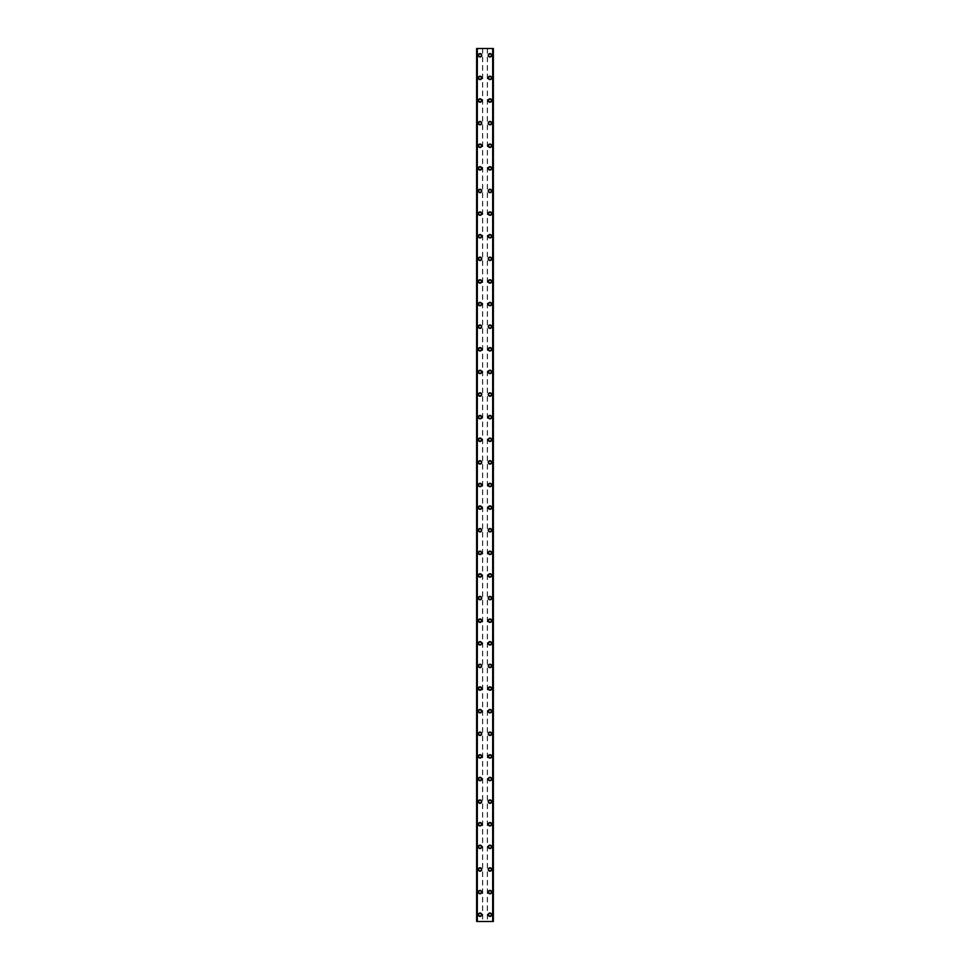 <?xml version="1.0" encoding="UTF-8"?>
<svg xmlns="http://www.w3.org/2000/svg" width="970" height="970" viewBox="0 0 970 970"><rect width="100%" height="100%" fill="white"/><g stroke="black" fill="none" stroke-linecap="round" stroke-linejoin="round"><path stroke-width="0.73" stroke-dasharray="4.85 3.64" d="M481.047 914.71A1.018 1.018 0 0 0 480.029 913.691A1.018 1.018 0 0 0 479.01 914.71A1.018 1.018 0 0 0 480.029 915.728A1.018 1.018 0 0 0 481.047 914.71A1.018 1.018 0 0 0 480.029 913.691A1.018 1.018 0 0 0 479.01 914.71A1.018 1.018 0 0 0 480.029 915.728A1.018 1.018 0 0 0 481.047 914.71M478.331 914.71A1.697 1.697 0 0 1 480.029 913.025A1.697 1.697 0 0 1 481.726 914.71A1.697 1.697 0 0 0 480.029 913.025A1.697 1.697 0 0 0 478.331 914.71A1.697 1.697 0 0 0 480.029 916.407A1.697 1.697 0 0 0 481.726 914.71A1.697 1.697 0 0 0 480.029 913.025A1.697 1.697 0 0 0 478.331 914.71A1.697 1.697 0 0 0 480.029 916.407A1.697 1.697 0 0 0 481.726 914.71A1.697 1.697 0 0 1 480.029 916.407A1.697 1.697 0 0 1 478.331 914.71M481.047 892.097A1.018 1.018 0 0 0 480.029 891.078A1.018 1.018 0 0 0 479.01 892.097A1.018 1.018 0 0 0 480.029 893.115A1.018 1.018 0 0 0 481.047 892.097A1.018 1.018 0 0 0 480.029 891.078A1.018 1.018 0 0 0 479.01 892.097A1.018 1.018 0 0 0 480.029 893.115A1.018 1.018 0 0 0 481.047 892.097M478.331 892.097A1.697 1.697 0 0 1 480.029 890.399A1.697 1.697 0 0 1 481.726 892.097A1.697 1.697 0 0 0 480.029 890.399A1.697 1.697 0 0 0 478.331 892.097A1.697 1.697 0 0 0 480.029 893.794A1.697 1.697 0 0 0 481.726 892.097A1.697 1.697 0 0 0 480.029 890.399A1.697 1.697 0 0 0 478.331 892.097A1.697 1.697 0 0 0 480.029 893.794A1.697 1.697 0 0 0 481.726 892.097A1.697 1.697 0 0 1 480.029 893.794A1.697 1.697 0 0 1 478.331 892.097M481.047 869.484A1.018 1.018 0 0 0 480.029 868.465A1.018 1.018 0 0 0 479.01 869.484A1.018 1.018 0 0 0 480.029 870.502A1.018 1.018 0 0 0 481.047 869.484A1.018 1.018 0 0 0 480.029 868.465A1.018 1.018 0 0 0 479.01 869.484A1.018 1.018 0 0 0 480.029 870.502A1.018 1.018 0 0 0 481.047 869.484M478.331 869.484A1.697 1.697 0 0 1 480.029 867.786A1.697 1.697 0 0 1 481.726 869.484A1.697 1.697 0 0 0 480.029 867.786A1.697 1.697 0 0 0 478.331 869.484A1.697 1.697 0 0 0 480.029 871.181A1.697 1.697 0 0 0 481.726 869.484A1.697 1.697 0 0 0 480.029 867.786A1.697 1.697 0 0 0 478.331 869.484A1.697 1.697 0 0 0 480.029 871.181A1.697 1.697 0 0 0 481.726 869.484A1.697 1.697 0 0 1 480.029 871.181A1.697 1.697 0 0 1 478.331 869.484M481.047 846.871A1.018 1.018 0 0 0 480.029 845.852A1.018 1.018 0 0 0 479.01 846.871A1.018 1.018 0 0 0 480.029 847.877A1.018 1.018 0 0 0 481.047 846.871A1.018 1.018 0 0 0 480.029 845.852A1.018 1.018 0 0 0 479.01 846.871A1.018 1.018 0 0 0 480.029 847.877A1.018 1.018 0 0 0 481.047 846.871M478.331 846.871A1.697 1.697 0 0 1 480.029 845.173A1.697 1.697 0 0 1 481.726 846.871A1.697 1.697 0 0 0 480.029 845.173A1.697 1.697 0 0 0 478.331 846.871A1.697 1.697 0 0 0 480.029 848.556A1.697 1.697 0 0 0 481.726 846.871A1.697 1.697 0 0 0 480.029 845.173A1.697 1.697 0 0 0 478.331 846.871A1.697 1.697 0 0 0 480.029 848.556A1.697 1.697 0 0 0 481.726 846.871A1.697 1.697 0 0 1 480.029 848.556A1.697 1.697 0 0 1 478.331 846.871M481.047 824.245A1.018 1.018 0 0 0 480.029 823.227A1.018 1.018 0 0 0 479.01 824.245A1.018 1.018 0 0 0 480.029 825.264A1.018 1.018 0 0 0 481.047 824.245A1.018 1.018 0 0 0 480.029 823.227A1.018 1.018 0 0 0 479.01 824.245A1.018 1.018 0 0 0 480.029 825.264A1.018 1.018 0 0 0 481.047 824.245M478.331 824.245A1.697 1.697 0 0 1 480.029 822.548A1.697 1.697 0 0 1 481.726 824.245A1.697 1.697 0 0 0 480.029 822.548A1.697 1.697 0 0 0 478.331 824.245A1.697 1.697 0 0 0 480.029 825.943A1.697 1.697 0 0 0 481.726 824.245A1.697 1.697 0 0 0 480.029 822.548A1.697 1.697 0 0 0 478.331 824.245A1.697 1.697 0 0 0 480.029 825.943A1.697 1.697 0 0 0 481.726 824.245A1.697 1.697 0 0 1 480.029 825.943A1.697 1.697 0 0 1 478.331 824.245M481.047 801.632A1.018 1.018 0 0 0 480.029 800.614A1.018 1.018 0 0 0 479.01 801.632A1.018 1.018 0 0 0 480.029 802.651A1.018 1.018 0 0 0 481.047 801.632A1.018 1.018 0 0 0 480.029 800.614A1.018 1.018 0 0 0 479.01 801.632A1.018 1.018 0 0 0 480.029 802.651A1.018 1.018 0 0 0 481.047 801.632M478.331 801.632A1.697 1.697 0 0 1 480.029 799.935A1.697 1.697 0 0 1 481.726 801.632A1.697 1.697 0 0 0 480.029 799.935A1.697 1.697 0 0 0 478.331 801.632A1.697 1.697 0 0 0 480.029 803.33A1.697 1.697 0 0 0 481.726 801.632A1.697 1.697 0 0 0 480.029 799.935A1.697 1.697 0 0 0 478.331 801.632A1.697 1.697 0 0 0 480.029 803.33A1.697 1.697 0 0 0 481.726 801.632A1.697 1.697 0 0 1 480.029 803.33A1.697 1.697 0 0 1 478.331 801.632M481.047 779.019A1.018 1.018 0 0 0 480.029 778.001A1.018 1.018 0 0 0 479.01 779.019A1.018 1.018 0 0 0 480.029 780.038A1.018 1.018 0 0 0 481.047 779.019A1.018 1.018 0 0 0 480.029 778.001A1.018 1.018 0 0 0 479.01 779.019A1.018 1.018 0 0 0 480.029 780.038A1.018 1.018 0 0 0 481.047 779.019M478.331 779.019A1.697 1.697 0 0 1 480.029 777.322A1.697 1.697 0 0 1 481.726 779.019A1.697 1.697 0 0 0 480.029 777.322A1.697 1.697 0 0 0 478.331 779.019A1.697 1.697 0 0 0 480.029 780.717A1.697 1.697 0 0 0 481.726 779.019A1.697 1.697 0 0 0 480.029 777.322A1.697 1.697 0 0 0 478.331 779.019A1.697 1.697 0 0 0 480.029 780.717A1.697 1.697 0 0 0 481.726 779.019A1.697 1.697 0 0 1 480.029 780.717A1.697 1.697 0 0 1 478.331 779.019M481.047 756.394A1.018 1.018 0 0 0 480.029 755.375A1.018 1.018 0 0 0 479.01 756.394A1.018 1.018 0 0 0 480.029 757.412A1.018 1.018 0 0 0 481.047 756.394A1.018 1.018 0 0 0 480.029 755.375A1.018 1.018 0 0 0 479.01 756.394A1.018 1.018 0 0 0 480.029 757.412A1.018 1.018 0 0 0 481.047 756.394M478.331 756.394A1.697 1.697 0 0 1 480.029 754.708A1.697 1.697 0 0 1 481.726 756.394A1.697 1.697 0 0 0 480.029 754.708A1.697 1.697 0 0 0 478.331 756.394A1.697 1.697 0 0 0 480.029 758.091A1.697 1.697 0 0 0 481.726 756.394A1.697 1.697 0 0 0 480.029 754.708A1.697 1.697 0 0 0 478.331 756.394A1.697 1.697 0 0 0 480.029 758.091A1.697 1.697 0 0 0 481.726 756.394A1.697 1.697 0 0 1 480.029 758.091A1.697 1.697 0 0 1 478.331 756.394M481.047 733.781A1.018 1.018 0 0 0 480.029 732.762A1.018 1.018 0 0 0 479.01 733.781A1.018 1.018 0 0 0 480.029 734.799A1.018 1.018 0 0 0 481.047 733.781A1.018 1.018 0 0 0 480.029 732.762A1.018 1.018 0 0 0 479.01 733.781A1.018 1.018 0 0 0 480.029 734.799A1.018 1.018 0 0 0 481.047 733.781M478.331 733.781A1.697 1.697 0 0 1 480.029 732.083A1.697 1.697 0 0 1 481.726 733.781A1.697 1.697 0 0 0 480.029 732.083A1.697 1.697 0 0 0 478.331 733.781A1.697 1.697 0 0 0 480.029 735.478A1.697 1.697 0 0 0 481.726 733.781A1.697 1.697 0 0 0 480.029 732.083A1.697 1.697 0 0 0 478.331 733.781A1.697 1.697 0 0 0 480.029 735.478A1.697 1.697 0 0 0 481.726 733.781A1.697 1.697 0 0 1 480.029 735.478A1.697 1.697 0 0 1 478.331 733.781M481.047 711.168A1.018 1.018 0 0 0 480.029 710.149A1.018 1.018 0 0 0 479.01 711.168A1.018 1.018 0 0 0 480.029 712.186A1.018 1.018 0 0 0 481.047 711.168A1.018 1.018 0 0 0 480.029 710.149A1.018 1.018 0 0 0 479.01 711.168A1.018 1.018 0 0 0 480.029 712.186A1.018 1.018 0 0 0 481.047 711.168M478.331 711.168A1.697 1.697 0 0 1 480.029 709.47A1.697 1.697 0 0 1 481.726 711.168A1.697 1.697 0 0 0 480.029 709.47A1.697 1.697 0 0 0 478.331 711.168A1.697 1.697 0 0 0 480.029 712.865A1.697 1.697 0 0 0 481.726 711.168A1.697 1.697 0 0 0 480.029 709.47A1.697 1.697 0 0 0 478.331 711.168A1.697 1.697 0 0 0 480.029 712.865A1.697 1.697 0 0 0 481.726 711.168A1.697 1.697 0 0 1 480.029 712.865A1.697 1.697 0 0 1 478.331 711.168M481.047 688.554A1.018 1.018 0 0 0 480.029 687.536A1.018 1.018 0 0 0 479.01 688.554A1.018 1.018 0 0 0 480.029 689.573A1.018 1.018 0 0 0 481.047 688.554A1.018 1.018 0 0 0 480.029 687.536A1.018 1.018 0 0 0 479.01 688.554A1.018 1.018 0 0 0 480.029 689.573A1.018 1.018 0 0 0 481.047 688.554M478.331 688.554A1.697 1.697 0 0 1 480.029 686.857A1.697 1.697 0 0 1 481.726 688.554A1.697 1.697 0 0 0 480.029 686.857A1.697 1.697 0 0 0 478.331 688.554A1.697 1.697 0 0 0 480.029 690.24A1.697 1.697 0 0 0 481.726 688.554A1.697 1.697 0 0 0 480.029 686.857A1.697 1.697 0 0 0 478.331 688.554A1.697 1.697 0 0 0 480.029 690.24A1.697 1.697 0 0 0 481.726 688.554A1.697 1.697 0 0 1 480.029 690.24A1.697 1.697 0 0 1 478.331 688.554M481.047 665.929A1.018 1.018 0 0 0 480.029 664.911A1.018 1.018 0 0 0 479.01 665.929A1.018 1.018 0 0 0 480.029 666.948A1.018 1.018 0 0 0 481.047 665.929A1.018 1.018 0 0 0 480.029 664.911A1.018 1.018 0 0 0 479.01 665.929A1.018 1.018 0 0 0 480.029 666.948A1.018 1.018 0 0 0 481.047 665.929M478.331 665.929A1.697 1.697 0 0 1 480.029 664.232A1.697 1.697 0 0 1 481.726 665.929A1.697 1.697 0 0 0 480.029 664.232A1.697 1.697 0 0 0 478.331 665.929A1.697 1.697 0 0 0 480.029 667.627A1.697 1.697 0 0 0 481.726 665.929A1.697 1.697 0 0 0 480.029 664.232A1.697 1.697 0 0 0 478.331 665.929A1.697 1.697 0 0 0 480.029 667.627A1.697 1.697 0 0 0 481.726 665.929A1.697 1.697 0 0 1 480.029 667.627A1.697 1.697 0 0 1 478.331 665.929M481.047 643.316A1.018 1.018 0 0 0 480.029 642.298A1.018 1.018 0 0 0 479.01 643.316A1.018 1.018 0 0 0 480.029 644.335A1.018 1.018 0 0 0 481.047 643.316A1.018 1.018 0 0 0 480.029 642.298A1.018 1.018 0 0 0 479.01 643.316A1.018 1.018 0 0 0 480.029 644.335A1.018 1.018 0 0 0 481.047 643.316M478.331 643.316A1.697 1.697 0 0 1 480.029 641.619A1.697 1.697 0 0 1 481.726 643.316A1.697 1.697 0 0 0 480.029 641.619A1.697 1.697 0 0 0 478.331 643.316A1.697 1.697 0 0 0 480.029 645.014A1.697 1.697 0 0 0 481.726 643.316A1.697 1.697 0 0 0 480.029 641.619A1.697 1.697 0 0 0 478.331 643.316A1.697 1.697 0 0 0 480.029 645.014A1.697 1.697 0 0 0 481.726 643.316A1.697 1.697 0 0 1 480.029 645.014A1.697 1.697 0 0 1 478.331 643.316M481.047 620.703A1.018 1.018 0 0 0 480.029 619.684A1.018 1.018 0 0 0 479.01 620.703A1.018 1.018 0 0 0 480.029 621.721A1.018 1.018 0 0 0 481.047 620.703A1.018 1.018 0 0 0 480.029 619.684A1.018 1.018 0 0 0 479.01 620.703A1.018 1.018 0 0 0 480.029 621.721A1.018 1.018 0 0 0 481.047 620.703M478.331 620.703A1.697 1.697 0 0 1 480.029 619.005A1.697 1.697 0 0 1 481.726 620.703A1.697 1.697 0 0 0 480.029 619.005A1.697 1.697 0 0 0 478.331 620.703A1.697 1.697 0 0 0 480.029 622.4A1.697 1.697 0 0 0 481.726 620.703A1.697 1.697 0 0 0 480.029 619.005A1.697 1.697 0 0 0 478.331 620.703A1.697 1.697 0 0 0 480.029 622.4A1.697 1.697 0 0 0 481.726 620.703A1.697 1.697 0 0 1 480.029 622.4A1.697 1.697 0 0 1 478.331 620.703M481.047 598.078A1.018 1.018 0 0 0 480.029 597.059A1.018 1.018 0 0 0 479.01 598.078A1.018 1.018 0 0 0 480.029 599.096A1.018 1.018 0 0 0 481.047 598.078A1.018 1.018 0 0 0 480.029 597.059A1.018 1.018 0 0 0 479.01 598.078A1.018 1.018 0 0 0 480.029 599.096A1.018 1.018 0 0 0 481.047 598.078M478.331 598.078A1.697 1.697 0 0 1 480.029 596.392A1.697 1.697 0 0 1 481.726 598.078A1.697 1.697 0 0 0 480.029 596.392A1.697 1.697 0 0 0 478.331 598.078A1.697 1.697 0 0 0 480.029 599.775A1.697 1.697 0 0 0 481.726 598.078A1.697 1.697 0 0 0 480.029 596.392A1.697 1.697 0 0 0 478.331 598.078A1.697 1.697 0 0 0 480.029 599.775A1.697 1.697 0 0 0 481.726 598.078A1.697 1.697 0 0 1 480.029 599.775A1.697 1.697 0 0 1 478.331 598.078M481.047 575.465A1.018 1.018 0 0 0 480.029 574.446A1.018 1.018 0 0 0 479.01 575.465A1.018 1.018 0 0 0 480.029 576.483A1.018 1.018 0 0 0 481.047 575.465A1.018 1.018 0 0 0 480.029 574.446A1.018 1.018 0 0 0 479.01 575.465A1.018 1.018 0 0 0 480.029 576.483A1.018 1.018 0 0 0 481.047 575.465M478.331 575.465A1.697 1.697 0 0 1 480.029 573.767A1.697 1.697 0 0 1 481.726 575.465A1.697 1.697 0 0 0 480.029 573.767A1.697 1.697 0 0 0 478.331 575.465A1.697 1.697 0 0 0 480.029 577.162A1.697 1.697 0 0 0 481.726 575.465A1.697 1.697 0 0 0 480.029 573.767A1.697 1.697 0 0 0 478.331 575.465A1.697 1.697 0 0 0 480.029 577.162A1.697 1.697 0 0 0 481.726 575.465A1.697 1.697 0 0 1 480.029 577.162A1.697 1.697 0 0 1 478.331 575.465M481.047 552.851A1.018 1.018 0 0 0 480.029 551.833A1.018 1.018 0 0 0 479.01 552.851A1.018 1.018 0 0 0 480.029 553.87A1.018 1.018 0 0 0 481.047 552.851A1.018 1.018 0 0 0 480.029 551.833A1.018 1.018 0 0 0 479.01 552.851A1.018 1.018 0 0 0 480.029 553.87A1.018 1.018 0 0 0 481.047 552.851M478.331 552.851A1.697 1.697 0 0 1 480.029 551.154A1.697 1.697 0 0 1 481.726 552.851A1.697 1.697 0 0 0 480.029 551.154A1.697 1.697 0 0 0 478.331 552.851A1.697 1.697 0 0 0 480.029 554.549A1.697 1.697 0 0 0 481.726 552.851A1.697 1.697 0 0 0 480.029 551.154A1.697 1.697 0 0 0 478.331 552.851A1.697 1.697 0 0 0 480.029 554.549A1.697 1.697 0 0 0 481.726 552.851A1.697 1.697 0 0 1 480.029 554.549A1.697 1.697 0 0 1 478.331 552.851M481.047 530.238A1.018 1.018 0 0 0 480.029 529.22A1.018 1.018 0 0 0 479.01 530.238A1.018 1.018 0 0 0 480.029 531.257A1.018 1.018 0 0 0 481.047 530.238A1.018 1.018 0 0 0 480.029 529.22A1.018 1.018 0 0 0 479.01 530.238A1.018 1.018 0 0 0 480.029 531.257A1.018 1.018 0 0 0 481.047 530.238M478.331 530.238A1.697 1.697 0 0 1 480.029 528.541A1.697 1.697 0 0 1 481.726 530.238A1.697 1.697 0 0 0 480.029 528.541A1.697 1.697 0 0 0 478.331 530.238A1.697 1.697 0 0 0 480.029 531.924A1.697 1.697 0 0 0 481.726 530.238A1.697 1.697 0 0 0 480.029 528.541A1.697 1.697 0 0 0 478.331 530.238A1.697 1.697 0 0 0 480.029 531.924A1.697 1.697 0 0 0 481.726 530.238A1.697 1.697 0 0 1 480.029 531.924A1.697 1.697 0 0 1 478.331 530.238M481.047 507.613A1.018 1.018 0 0 0 480.029 506.595A1.018 1.018 0 0 0 479.01 507.613A1.018 1.018 0 0 0 480.029 508.632A1.018 1.018 0 0 0 481.047 507.613A1.018 1.018 0 0 0 480.029 506.595A1.018 1.018 0 0 0 479.01 507.613A1.018 1.018 0 0 0 480.029 508.632A1.018 1.018 0 0 0 481.047 507.613M478.331 507.613A1.697 1.697 0 0 1 480.029 505.916A1.697 1.697 0 0 1 481.726 507.613A1.697 1.697 0 0 0 480.029 505.916A1.697 1.697 0 0 0 478.331 507.613A1.697 1.697 0 0 0 480.029 509.311A1.697 1.697 0 0 0 481.726 507.613A1.697 1.697 0 0 0 480.029 505.916A1.697 1.697 0 0 0 478.331 507.613A1.697 1.697 0 0 0 480.029 509.311A1.697 1.697 0 0 0 481.726 507.613A1.697 1.697 0 0 1 480.029 509.311A1.697 1.697 0 0 1 478.331 507.613M481.047 485A1.018 1.018 0 0 0 480.029 483.981A1.018 1.018 0 0 0 479.01 485A1.018 1.018 0 0 0 480.029 486.018A1.018 1.018 0 0 0 481.047 485A1.018 1.018 0 0 0 480.029 483.981A1.018 1.018 0 0 0 479.01 485A1.018 1.018 0 0 0 480.029 486.018A1.018 1.018 0 0 0 481.047 485M478.331 485A1.697 1.697 0 0 1 480.029 483.303A1.697 1.697 0 0 1 481.726 485A1.697 1.697 0 0 0 480.029 483.303A1.697 1.697 0 0 0 478.331 485A1.697 1.697 0 0 0 480.029 486.697A1.697 1.697 0 0 0 481.726 485A1.697 1.697 0 0 0 480.029 483.303A1.697 1.697 0 0 0 478.331 485A1.697 1.697 0 0 0 480.029 486.697A1.697 1.697 0 0 0 481.726 485A1.697 1.697 0 0 1 480.029 486.697A1.697 1.697 0 0 1 478.331 485M481.047 462.387A1.018 1.018 0 0 0 480.029 461.368A1.018 1.018 0 0 0 479.01 462.387A1.018 1.018 0 0 0 480.029 463.405A1.018 1.018 0 0 0 481.047 462.387A1.018 1.018 0 0 0 480.029 461.368A1.018 1.018 0 0 0 479.01 462.387A1.018 1.018 0 0 0 480.029 463.405A1.018 1.018 0 0 0 481.047 462.387M478.331 462.387A1.697 1.697 0 0 1 480.029 460.689A1.697 1.697 0 0 1 481.726 462.387A1.697 1.697 0 0 0 480.029 460.689A1.697 1.697 0 0 0 478.331 462.387A1.697 1.697 0 0 0 480.029 464.084A1.697 1.697 0 0 0 481.726 462.387A1.697 1.697 0 0 0 480.029 460.689A1.697 1.697 0 0 0 478.331 462.387A1.697 1.697 0 0 0 480.029 464.084A1.697 1.697 0 0 0 481.726 462.387A1.697 1.697 0 0 1 480.029 464.084A1.697 1.697 0 0 1 478.331 462.387M481.047 439.762A1.018 1.018 0 0 0 480.029 438.743A1.018 1.018 0 0 0 479.01 439.762A1.018 1.018 0 0 0 480.029 440.78A1.018 1.018 0 0 0 481.047 439.762A1.018 1.018 0 0 0 480.029 438.743A1.018 1.018 0 0 0 479.01 439.762A1.018 1.018 0 0 0 480.029 440.78A1.018 1.018 0 0 0 481.047 439.762M478.331 439.762A1.697 1.697 0 0 1 480.029 438.076A1.697 1.697 0 0 1 481.726 439.762A1.697 1.697 0 0 0 480.029 438.076A1.697 1.697 0 0 0 478.331 439.762A1.697 1.697 0 0 0 480.029 441.459A1.697 1.697 0 0 0 481.726 439.762A1.697 1.697 0 0 0 480.029 438.076A1.697 1.697 0 0 0 478.331 439.762A1.697 1.697 0 0 0 480.029 441.459A1.697 1.697 0 0 0 481.726 439.762A1.697 1.697 0 0 1 480.029 441.459A1.697 1.697 0 0 1 478.331 439.762M481.047 417.149A1.018 1.018 0 0 0 480.029 416.13A1.018 1.018 0 0 0 479.01 417.149A1.018 1.018 0 0 0 480.029 418.167A1.018 1.018 0 0 0 481.047 417.149A1.018 1.018 0 0 0 480.029 416.13A1.018 1.018 0 0 0 479.01 417.149A1.018 1.018 0 0 0 480.029 418.167A1.018 1.018 0 0 0 481.047 417.149M478.331 417.149A1.697 1.697 0 0 1 480.029 415.451A1.697 1.697 0 0 1 481.726 417.149A1.697 1.697 0 0 0 480.029 415.451A1.697 1.697 0 0 0 478.331 417.149A1.697 1.697 0 0 0 480.029 418.846A1.697 1.697 0 0 0 481.726 417.149A1.697 1.697 0 0 0 480.029 415.451A1.697 1.697 0 0 0 478.331 417.149A1.697 1.697 0 0 0 480.029 418.846A1.697 1.697 0 0 0 481.726 417.149A1.697 1.697 0 0 1 480.029 418.846A1.697 1.697 0 0 1 478.331 417.149M481.047 394.535A1.018 1.018 0 0 0 480.029 393.517A1.018 1.018 0 0 0 479.01 394.535A1.018 1.018 0 0 0 480.029 395.554A1.018 1.018 0 0 0 481.047 394.535A1.018 1.018 0 0 0 480.029 393.517A1.018 1.018 0 0 0 479.01 394.535A1.018 1.018 0 0 0 480.029 395.554A1.018 1.018 0 0 0 481.047 394.535M478.331 394.535A1.697 1.697 0 0 1 480.029 392.838A1.697 1.697 0 0 1 481.726 394.535A1.697 1.697 0 0 0 480.029 392.838A1.697 1.697 0 0 0 478.331 394.535A1.697 1.697 0 0 0 480.029 396.233A1.697 1.697 0 0 0 481.726 394.535A1.697 1.697 0 0 0 480.029 392.838A1.697 1.697 0 0 0 478.331 394.535A1.697 1.697 0 0 0 480.029 396.233A1.697 1.697 0 0 0 481.726 394.535A1.697 1.697 0 0 1 480.029 396.233A1.697 1.697 0 0 1 478.331 394.535M481.047 371.922A1.018 1.018 0 0 0 480.029 370.904A1.018 1.018 0 0 0 479.01 371.922A1.018 1.018 0 0 0 480.029 372.941A1.018 1.018 0 0 0 481.047 371.922A1.018 1.018 0 0 0 480.029 370.904A1.018 1.018 0 0 0 479.01 371.922A1.018 1.018 0 0 0 480.029 372.941A1.018 1.018 0 0 0 481.047 371.922M478.331 371.922A1.697 1.697 0 0 1 480.029 370.225A1.697 1.697 0 0 1 481.726 371.922A1.697 1.697 0 0 0 480.029 370.225A1.697 1.697 0 0 0 478.331 371.922A1.697 1.697 0 0 0 480.029 373.608A1.697 1.697 0 0 0 481.726 371.922A1.697 1.697 0 0 0 480.029 370.225A1.697 1.697 0 0 0 478.331 371.922A1.697 1.697 0 0 0 480.029 373.608A1.697 1.697 0 0 0 481.726 371.922A1.697 1.697 0 0 1 480.029 373.608A1.697 1.697 0 0 1 478.331 371.922M481.047 349.297A1.018 1.018 0 0 0 480.029 348.279A1.018 1.018 0 0 0 479.01 349.297A1.018 1.018 0 0 0 480.029 350.315A1.018 1.018 0 0 0 481.047 349.297A1.018 1.018 0 0 0 480.029 348.279A1.018 1.018 0 0 0 479.01 349.297A1.018 1.018 0 0 0 480.029 350.315A1.018 1.018 0 0 0 481.047 349.297M478.331 349.297A1.697 1.697 0 0 1 480.029 347.599A1.697 1.697 0 0 1 481.726 349.297A1.697 1.697 0 0 0 480.029 347.599A1.697 1.697 0 0 0 478.331 349.297A1.697 1.697 0 0 0 480.029 350.995A1.697 1.697 0 0 0 481.726 349.297A1.697 1.697 0 0 0 480.029 347.599A1.697 1.697 0 0 0 478.331 349.297A1.697 1.697 0 0 0 480.029 350.995A1.697 1.697 0 0 0 481.726 349.297A1.697 1.697 0 0 1 480.029 350.995A1.697 1.697 0 0 1 478.331 349.297M481.047 326.684A1.018 1.018 0 0 0 480.029 325.665A1.018 1.018 0 0 0 479.01 326.684A1.018 1.018 0 0 0 480.029 327.702A1.018 1.018 0 0 0 481.047 326.684A1.018 1.018 0 0 0 480.029 325.665A1.018 1.018 0 0 0 479.01 326.684A1.018 1.018 0 0 0 480.029 327.702A1.018 1.018 0 0 0 481.047 326.684M478.331 326.684A1.697 1.697 0 0 1 480.029 324.986A1.697 1.697 0 0 1 481.726 326.684A1.697 1.697 0 0 0 480.029 324.986A1.697 1.697 0 0 0 478.331 326.684A1.697 1.697 0 0 0 480.029 328.381A1.697 1.697 0 0 0 481.726 326.684A1.697 1.697 0 0 0 480.029 324.986A1.697 1.697 0 0 0 478.331 326.684A1.697 1.697 0 0 0 480.029 328.381A1.697 1.697 0 0 0 481.726 326.684A1.697 1.697 0 0 1 480.029 328.381A1.697 1.697 0 0 1 478.331 326.684M481.047 304.071A1.018 1.018 0 0 0 480.029 303.052A1.018 1.018 0 0 0 479.01 304.071A1.018 1.018 0 0 0 480.029 305.089A1.018 1.018 0 0 0 481.047 304.071A1.018 1.018 0 0 0 480.029 303.052A1.018 1.018 0 0 0 479.01 304.071A1.018 1.018 0 0 0 480.029 305.089A1.018 1.018 0 0 0 481.047 304.071M478.331 304.071A1.697 1.697 0 0 1 480.029 302.373A1.697 1.697 0 0 1 481.726 304.071A1.697 1.697 0 0 0 480.029 302.373A1.697 1.697 0 0 0 478.331 304.071A1.697 1.697 0 0 0 480.029 305.768A1.697 1.697 0 0 0 481.726 304.071A1.697 1.697 0 0 0 480.029 302.373A1.697 1.697 0 0 0 478.331 304.071A1.697 1.697 0 0 0 480.029 305.768A1.697 1.697 0 0 0 481.726 304.071A1.697 1.697 0 0 1 480.029 305.768A1.697 1.697 0 0 1 478.331 304.071M481.047 281.445A1.018 1.018 0 0 0 480.029 280.427A1.018 1.018 0 0 0 479.01 281.445A1.018 1.018 0 0 0 480.029 282.464A1.018 1.018 0 0 0 481.047 281.445A1.018 1.018 0 0 0 480.029 280.427A1.018 1.018 0 0 0 479.01 281.445A1.018 1.018 0 0 0 480.029 282.464A1.018 1.018 0 0 0 481.047 281.445M478.331 281.445A1.697 1.697 0 0 1 480.029 279.76A1.697 1.697 0 0 1 481.726 281.445A1.697 1.697 0 0 0 480.029 279.76A1.697 1.697 0 0 0 478.331 281.445A1.697 1.697 0 0 0 480.029 283.143A1.697 1.697 0 0 0 481.726 281.445A1.697 1.697 0 0 0 480.029 279.76A1.697 1.697 0 0 0 478.331 281.445A1.697 1.697 0 0 0 480.029 283.143A1.697 1.697 0 0 0 481.726 281.445A1.697 1.697 0 0 1 480.029 283.143A1.697 1.697 0 0 1 478.331 281.445M481.047 258.832A1.018 1.018 0 0 0 480.029 257.814A1.018 1.018 0 0 0 479.01 258.832A1.018 1.018 0 0 0 480.029 259.851A1.018 1.018 0 0 0 481.047 258.832A1.018 1.018 0 0 0 480.029 257.814A1.018 1.018 0 0 0 479.01 258.832A1.018 1.018 0 0 0 480.029 259.851A1.018 1.018 0 0 0 481.047 258.832M478.331 258.832A1.697 1.697 0 0 1 480.029 257.135A1.697 1.697 0 0 1 481.726 258.832A1.697 1.697 0 0 0 480.029 257.135A1.697 1.697 0 0 0 478.331 258.832A1.697 1.697 0 0 0 480.029 260.53A1.697 1.697 0 0 0 481.726 258.832A1.697 1.697 0 0 0 480.029 257.135A1.697 1.697 0 0 0 478.331 258.832A1.697 1.697 0 0 0 480.029 260.53A1.697 1.697 0 0 0 481.726 258.832A1.697 1.697 0 0 1 480.029 260.53A1.697 1.697 0 0 1 478.331 258.832M481.047 236.219A1.018 1.018 0 0 0 480.029 235.201A1.018 1.018 0 0 0 479.01 236.219A1.018 1.018 0 0 0 480.029 237.238A1.018 1.018 0 0 0 481.047 236.219A1.018 1.018 0 0 0 480.029 235.201A1.018 1.018 0 0 0 479.01 236.219A1.018 1.018 0 0 0 480.029 237.238A1.018 1.018 0 0 0 481.047 236.219M478.331 236.219A1.697 1.697 0 0 1 480.029 234.522A1.697 1.697 0 0 1 481.726 236.219A1.697 1.697 0 0 0 480.029 234.522A1.697 1.697 0 0 0 478.331 236.219A1.697 1.697 0 0 0 480.029 237.917A1.697 1.697 0 0 0 481.726 236.219A1.697 1.697 0 0 0 480.029 234.522A1.697 1.697 0 0 0 478.331 236.219A1.697 1.697 0 0 0 480.029 237.917A1.697 1.697 0 0 0 481.726 236.219A1.697 1.697 0 0 1 480.029 237.917A1.697 1.697 0 0 1 478.331 236.219M481.047 213.606A1.018 1.018 0 0 0 480.029 212.588A1.018 1.018 0 0 0 479.01 213.606A1.018 1.018 0 0 0 480.029 214.625A1.018 1.018 0 0 0 481.047 213.606A1.018 1.018 0 0 0 480.029 212.588A1.018 1.018 0 0 0 479.01 213.606A1.018 1.018 0 0 0 480.029 214.625A1.018 1.018 0 0 0 481.047 213.606M478.331 213.606A1.697 1.697 0 0 1 480.029 211.909A1.697 1.697 0 0 1 481.726 213.606A1.697 1.697 0 0 0 480.029 211.909A1.697 1.697 0 0 0 478.331 213.606A1.697 1.697 0 0 0 480.029 215.291A1.697 1.697 0 0 0 481.726 213.606A1.697 1.697 0 0 0 480.029 211.909A1.697 1.697 0 0 0 478.331 213.606A1.697 1.697 0 0 0 480.029 215.291A1.697 1.697 0 0 0 481.726 213.606A1.697 1.697 0 0 1 480.029 215.291A1.697 1.697 0 0 1 478.331 213.606M481.047 190.981A1.018 1.018 0 0 0 480.029 189.962A1.018 1.018 0 0 0 479.01 190.981A1.018 1.018 0 0 0 480.029 191.999A1.018 1.018 0 0 0 481.047 190.981A1.018 1.018 0 0 0 480.029 189.962A1.018 1.018 0 0 0 479.01 190.981A1.018 1.018 0 0 0 480.029 191.999A1.018 1.018 0 0 0 481.047 190.981M478.331 190.981A1.697 1.697 0 0 1 480.029 189.283A1.697 1.697 0 0 1 481.726 190.981A1.697 1.697 0 0 0 480.029 189.283A1.697 1.697 0 0 0 478.331 190.981A1.697 1.697 0 0 0 480.029 192.678A1.697 1.697 0 0 0 481.726 190.981A1.697 1.697 0 0 0 480.029 189.283A1.697 1.697 0 0 0 478.331 190.981A1.697 1.697 0 0 0 480.029 192.678A1.697 1.697 0 0 0 481.726 190.981A1.697 1.697 0 0 1 480.029 192.678A1.697 1.697 0 0 1 478.331 190.981M481.047 168.368A1.018 1.018 0 0 0 480.029 167.349A1.018 1.018 0 0 0 479.01 168.368A1.018 1.018 0 0 0 480.029 169.386A1.018 1.018 0 0 0 481.047 168.368A1.018 1.018 0 0 0 480.029 167.349A1.018 1.018 0 0 0 479.01 168.368A1.018 1.018 0 0 0 480.029 169.386A1.018 1.018 0 0 0 481.047 168.368M478.331 168.368A1.697 1.697 0 0 1 480.029 166.67A1.697 1.697 0 0 1 481.726 168.368A1.697 1.697 0 0 0 480.029 166.67A1.697 1.697 0 0 0 478.331 168.368A1.697 1.697 0 0 0 480.029 170.065A1.697 1.697 0 0 0 481.726 168.368A1.697 1.697 0 0 0 480.029 166.67A1.697 1.697 0 0 0 478.331 168.368A1.697 1.697 0 0 0 480.029 170.065A1.697 1.697 0 0 0 481.726 168.368A1.697 1.697 0 0 1 480.029 170.065A1.697 1.697 0 0 1 478.331 168.368M481.047 145.755A1.018 1.018 0 0 0 480.029 144.736A1.018 1.018 0 0 0 479.01 145.755A1.018 1.018 0 0 0 480.029 146.773A1.018 1.018 0 0 0 481.047 145.755A1.018 1.018 0 0 0 480.029 144.736A1.018 1.018 0 0 0 479.01 145.755A1.018 1.018 0 0 0 480.029 146.773A1.018 1.018 0 0 0 481.047 145.755M478.331 145.755A1.697 1.697 0 0 1 480.029 144.057A1.697 1.697 0 0 1 481.726 145.755A1.697 1.697 0 0 0 480.029 144.057A1.697 1.697 0 0 0 478.331 145.755A1.697 1.697 0 0 0 480.029 147.452A1.697 1.697 0 0 0 481.726 145.755A1.697 1.697 0 0 0 480.029 144.057A1.697 1.697 0 0 0 478.331 145.755A1.697 1.697 0 0 0 480.029 147.452A1.697 1.697 0 0 0 481.726 145.755A1.697 1.697 0 0 1 480.029 147.452A1.697 1.697 0 0 1 478.331 145.755M481.047 123.129A1.018 1.018 0 0 0 480.029 122.123A1.018 1.018 0 0 0 479.01 123.129A1.018 1.018 0 0 0 480.029 124.148A1.018 1.018 0 0 0 481.047 123.129A1.018 1.018 0 0 0 480.029 122.123A1.018 1.018 0 0 0 479.01 123.129A1.018 1.018 0 0 0 480.029 124.148A1.018 1.018 0 0 0 481.047 123.129M478.331 123.129A1.697 1.697 0 0 1 480.029 121.444A1.697 1.697 0 0 1 481.726 123.129A1.697 1.697 0 0 0 480.029 121.444A1.697 1.697 0 0 0 478.331 123.129A1.697 1.697 0 0 0 480.029 124.827A1.697 1.697 0 0 0 481.726 123.129A1.697 1.697 0 0 0 480.029 121.444A1.697 1.697 0 0 0 478.331 123.129A1.697 1.697 0 0 0 480.029 124.827A1.697 1.697 0 0 0 481.726 123.129A1.697 1.697 0 0 1 480.029 124.827A1.697 1.697 0 0 1 478.331 123.129M481.047 100.516A1.018 1.018 0 0 0 480.029 99.498A1.018 1.018 0 0 0 479.01 100.516A1.018 1.018 0 0 0 480.029 101.535A1.018 1.018 0 0 0 481.047 100.516A1.018 1.018 0 0 0 480.029 99.498A1.018 1.018 0 0 0 479.01 100.516A1.018 1.018 0 0 0 480.029 101.535A1.018 1.018 0 0 0 481.047 100.516M478.331 100.516A1.697 1.697 0 0 1 480.029 98.819A1.697 1.697 0 0 1 481.726 100.516A1.697 1.697 0 0 0 480.029 98.819A1.697 1.697 0 0 0 478.331 100.516A1.697 1.697 0 0 0 480.029 102.214A1.697 1.697 0 0 0 481.726 100.516A1.697 1.697 0 0 0 480.029 98.819A1.697 1.697 0 0 0 478.331 100.516A1.697 1.697 0 0 0 480.029 102.214A1.697 1.697 0 0 0 481.726 100.516A1.697 1.697 0 0 1 480.029 102.214A1.697 1.697 0 0 1 478.331 100.516M481.047 77.903A1.018 1.018 0 0 0 480.029 76.885A1.018 1.018 0 0 0 479.01 77.903A1.018 1.018 0 0 0 480.029 78.922A1.018 1.018 0 0 0 481.047 77.903A1.018 1.018 0 0 0 480.029 76.885A1.018 1.018 0 0 0 479.01 77.903A1.018 1.018 0 0 0 480.029 78.922A1.018 1.018 0 0 0 481.047 77.903M478.331 77.903A1.697 1.697 0 0 1 480.029 76.206A1.697 1.697 0 0 1 481.726 77.903A1.697 1.697 0 0 0 480.029 76.206A1.697 1.697 0 0 0 478.331 77.903A1.697 1.697 0 0 0 480.029 79.601A1.697 1.697 0 0 0 481.726 77.903A1.697 1.697 0 0 0 480.029 76.206A1.697 1.697 0 0 0 478.331 77.903A1.697 1.697 0 0 0 480.029 79.601A1.697 1.697 0 0 0 481.726 77.903A1.697 1.697 0 0 1 480.029 79.601A1.697 1.697 0 0 1 478.331 77.903M481.047 55.29A1.018 1.018 0 0 0 480.029 54.271A1.018 1.018 0 0 0 479.01 55.29A1.018 1.018 0 0 0 480.029 56.308A1.018 1.018 0 0 0 481.047 55.29A1.018 1.018 0 0 0 480.029 54.271A1.018 1.018 0 0 0 479.01 55.29A1.018 1.018 0 0 0 480.029 56.308A1.018 1.018 0 0 0 481.047 55.29M478.331 55.29A1.697 1.697 0 0 1 480.029 53.593A1.697 1.697 0 0 1 481.726 55.29A1.697 1.697 0 0 0 480.029 53.593A1.697 1.697 0 0 0 478.331 55.29A1.697 1.697 0 0 0 480.029 56.975A1.697 1.697 0 0 0 481.726 55.29A1.697 1.697 0 0 0 480.029 53.593A1.697 1.697 0 0 0 478.331 55.29A1.697 1.697 0 0 0 480.029 56.975A1.697 1.697 0 0 0 481.726 55.29A1.697 1.697 0 0 1 480.029 56.975A1.697 1.697 0 0 1 478.331 55.29M490.99 914.71A1.018 1.018 0 0 0 489.971 913.691A1.018 1.018 0 0 0 488.953 914.71A1.018 1.018 0 0 0 489.971 915.728A1.018 1.018 0 0 0 490.99 914.71A1.018 1.018 0 0 0 489.971 913.691A1.018 1.018 0 0 0 488.953 914.71A1.018 1.018 0 0 0 489.971 915.728A1.018 1.018 0 0 0 490.99 914.71M488.274 914.71A1.697 1.697 0 0 1 489.971 913.025A1.697 1.697 0 0 1 491.669 914.71A1.697 1.697 0 0 0 489.971 913.025A1.697 1.697 0 0 0 488.274 914.71A1.697 1.697 0 0 0 489.971 916.407A1.697 1.697 0 0 0 491.669 914.71A1.697 1.697 0 0 0 489.971 913.025A1.697 1.697 0 0 0 488.274 914.71A1.697 1.697 0 0 0 489.971 916.407A1.697 1.697 0 0 0 491.669 914.71A1.697 1.697 0 0 1 489.971 916.407A1.697 1.697 0 0 1 488.274 914.71M490.99 892.097A1.018 1.018 0 0 0 489.971 891.078A1.018 1.018 0 0 0 488.953 892.097A1.018 1.018 0 0 0 489.971 893.115A1.018 1.018 0 0 0 490.99 892.097A1.018 1.018 0 0 0 489.971 891.078A1.018 1.018 0 0 0 488.953 892.097A1.018 1.018 0 0 0 489.971 893.115A1.018 1.018 0 0 0 490.99 892.097M488.274 892.097A1.697 1.697 0 0 1 489.971 890.399A1.697 1.697 0 0 1 491.669 892.097A1.697 1.697 0 0 0 489.971 890.399A1.697 1.697 0 0 0 488.274 892.097A1.697 1.697 0 0 0 489.971 893.794A1.697 1.697 0 0 0 491.669 892.097A1.697 1.697 0 0 0 489.971 890.399A1.697 1.697 0 0 0 488.274 892.097A1.697 1.697 0 0 0 489.971 893.794A1.697 1.697 0 0 0 491.669 892.097A1.697 1.697 0 0 1 489.971 893.794A1.697 1.697 0 0 1 488.274 892.097M490.99 869.484A1.018 1.018 0 0 0 489.971 868.465A1.018 1.018 0 0 0 488.953 869.484A1.018 1.018 0 0 0 489.971 870.502A1.018 1.018 0 0 0 490.99 869.484A1.018 1.018 0 0 0 489.971 868.465A1.018 1.018 0 0 0 488.953 869.484A1.018 1.018 0 0 0 489.971 870.502A1.018 1.018 0 0 0 490.99 869.484M488.274 869.484A1.697 1.697 0 0 1 489.971 867.786A1.697 1.697 0 0 1 491.669 869.484A1.697 1.697 0 0 0 489.971 867.786A1.697 1.697 0 0 0 488.274 869.484A1.697 1.697 0 0 0 489.971 871.181A1.697 1.697 0 0 0 491.669 869.484A1.697 1.697 0 0 0 489.971 867.786A1.697 1.697 0 0 0 488.274 869.484A1.697 1.697 0 0 0 489.971 871.181A1.697 1.697 0 0 0 491.669 869.484A1.697 1.697 0 0 1 489.971 871.181A1.697 1.697 0 0 1 488.274 869.484M490.99 846.871A1.018 1.018 0 0 0 489.971 845.852A1.018 1.018 0 0 0 488.953 846.871A1.018 1.018 0 0 0 489.971 847.877A1.018 1.018 0 0 0 490.99 846.871A1.018 1.018 0 0 0 489.971 845.852A1.018 1.018 0 0 0 488.953 846.871A1.018 1.018 0 0 0 489.971 847.877A1.018 1.018 0 0 0 490.99 846.871M488.274 846.871A1.697 1.697 0 0 1 489.971 845.173A1.697 1.697 0 0 1 491.669 846.871A1.697 1.697 0 0 0 489.971 845.173A1.697 1.697 0 0 0 488.274 846.871A1.697 1.697 0 0 0 489.971 848.556A1.697 1.697 0 0 0 491.669 846.871A1.697 1.697 0 0 0 489.971 845.173A1.697 1.697 0 0 0 488.274 846.871A1.697 1.697 0 0 0 489.971 848.556A1.697 1.697 0 0 0 491.669 846.871A1.697 1.697 0 0 1 489.971 848.556A1.697 1.697 0 0 1 488.274 846.871M490.99 824.245A1.018 1.018 0 0 0 489.971 823.227A1.018 1.018 0 0 0 488.953 824.245A1.018 1.018 0 0 0 489.971 825.264A1.018 1.018 0 0 0 490.99 824.245A1.018 1.018 0 0 0 489.971 823.227A1.018 1.018 0 0 0 488.953 824.245A1.018 1.018 0 0 0 489.971 825.264A1.018 1.018 0 0 0 490.99 824.245M488.274 824.245A1.697 1.697 0 0 1 489.971 822.548A1.697 1.697 0 0 1 491.669 824.245A1.697 1.697 0 0 0 489.971 822.548A1.697 1.697 0 0 0 488.274 824.245A1.697 1.697 0 0 0 489.971 825.943A1.697 1.697 0 0 0 491.669 824.245A1.697 1.697 0 0 0 489.971 822.548A1.697 1.697 0 0 0 488.274 824.245A1.697 1.697 0 0 0 489.971 825.943A1.697 1.697 0 0 0 491.669 824.245A1.697 1.697 0 0 1 489.971 825.943A1.697 1.697 0 0 1 488.274 824.245M490.99 801.632A1.018 1.018 0 0 0 489.971 800.614A1.018 1.018 0 0 0 488.953 801.632A1.018 1.018 0 0 0 489.971 802.651A1.018 1.018 0 0 0 490.99 801.632A1.018 1.018 0 0 0 489.971 800.614A1.018 1.018 0 0 0 488.953 801.632A1.018 1.018 0 0 0 489.971 802.651A1.018 1.018 0 0 0 490.99 801.632M488.274 801.632A1.697 1.697 0 0 1 489.971 799.935A1.697 1.697 0 0 1 491.669 801.632A1.697 1.697 0 0 0 489.971 799.935A1.697 1.697 0 0 0 488.274 801.632A1.697 1.697 0 0 0 489.971 803.33A1.697 1.697 0 0 0 491.669 801.632A1.697 1.697 0 0 0 489.971 799.935A1.697 1.697 0 0 0 488.274 801.632A1.697 1.697 0 0 0 489.971 803.33A1.697 1.697 0 0 0 491.669 801.632A1.697 1.697 0 0 1 489.971 803.33A1.697 1.697 0 0 1 488.274 801.632M490.99 779.019A1.018 1.018 0 0 0 489.971 778.001A1.018 1.018 0 0 0 488.953 779.019A1.018 1.018 0 0 0 489.971 780.038A1.018 1.018 0 0 0 490.99 779.019A1.018 1.018 0 0 0 489.971 778.001A1.018 1.018 0 0 0 488.953 779.019A1.018 1.018 0 0 0 489.971 780.038A1.018 1.018 0 0 0 490.99 779.019M488.274 779.019A1.697 1.697 0 0 1 489.971 777.322A1.697 1.697 0 0 1 491.669 779.019A1.697 1.697 0 0 0 489.971 777.322A1.697 1.697 0 0 0 488.274 779.019A1.697 1.697 0 0 0 489.971 780.717A1.697 1.697 0 0 0 491.669 779.019A1.697 1.697 0 0 0 489.971 777.322A1.697 1.697 0 0 0 488.274 779.019A1.697 1.697 0 0 0 489.971 780.717A1.697 1.697 0 0 0 491.669 779.019A1.697 1.697 0 0 1 489.971 780.717A1.697 1.697 0 0 1 488.274 779.019M490.99 756.394A1.018 1.018 0 0 0 489.971 755.375A1.018 1.018 0 0 0 488.953 756.394A1.018 1.018 0 0 0 489.971 757.412A1.018 1.018 0 0 0 490.99 756.394A1.018 1.018 0 0 0 489.971 755.375A1.018 1.018 0 0 0 488.953 756.394A1.018 1.018 0 0 0 489.971 757.412A1.018 1.018 0 0 0 490.99 756.394M488.274 756.394A1.697 1.697 0 0 1 489.971 754.708A1.697 1.697 0 0 1 491.669 756.394A1.697 1.697 0 0 0 489.971 754.708A1.697 1.697 0 0 0 488.274 756.394A1.697 1.697 0 0 0 489.971 758.091A1.697 1.697 0 0 0 491.669 756.394A1.697 1.697 0 0 0 489.971 754.708A1.697 1.697 0 0 0 488.274 756.394A1.697 1.697 0 0 0 489.971 758.091A1.697 1.697 0 0 0 491.669 756.394A1.697 1.697 0 0 1 489.971 758.091A1.697 1.697 0 0 1 488.274 756.394M490.99 733.781A1.018 1.018 0 0 0 489.971 732.762A1.018 1.018 0 0 0 488.953 733.781A1.018 1.018 0 0 0 489.971 734.799A1.018 1.018 0 0 0 490.99 733.781A1.018 1.018 0 0 0 489.971 732.762A1.018 1.018 0 0 0 488.953 733.781A1.018 1.018 0 0 0 489.971 734.799A1.018 1.018 0 0 0 490.99 733.781M488.274 733.781A1.697 1.697 0 0 1 489.971 732.083A1.697 1.697 0 0 1 491.669 733.781A1.697 1.697 0 0 0 489.971 732.083A1.697 1.697 0 0 0 488.274 733.781A1.697 1.697 0 0 0 489.971 735.478A1.697 1.697 0 0 0 491.669 733.781A1.697 1.697 0 0 0 489.971 732.083A1.697 1.697 0 0 0 488.274 733.781A1.697 1.697 0 0 0 489.971 735.478A1.697 1.697 0 0 0 491.669 733.781A1.697 1.697 0 0 1 489.971 735.478A1.697 1.697 0 0 1 488.274 733.781M490.99 711.168A1.018 1.018 0 0 0 489.971 710.149A1.018 1.018 0 0 0 488.953 711.168A1.018 1.018 0 0 0 489.971 712.186A1.018 1.018 0 0 0 490.99 711.168A1.018 1.018 0 0 0 489.971 710.149A1.018 1.018 0 0 0 488.953 711.168A1.018 1.018 0 0 0 489.971 712.186A1.018 1.018 0 0 0 490.99 711.168M488.274 711.168A1.697 1.697 0 0 1 489.971 709.47A1.697 1.697 0 0 1 491.669 711.168A1.697 1.697 0 0 0 489.971 709.47A1.697 1.697 0 0 0 488.274 711.168A1.697 1.697 0 0 0 489.971 712.865A1.697 1.697 0 0 0 491.669 711.168A1.697 1.697 0 0 0 489.971 709.47A1.697 1.697 0 0 0 488.274 711.168A1.697 1.697 0 0 0 489.971 712.865A1.697 1.697 0 0 0 491.669 711.168A1.697 1.697 0 0 1 489.971 712.865A1.697 1.697 0 0 1 488.274 711.168M490.99 688.554A1.018 1.018 0 0 0 489.971 687.536A1.018 1.018 0 0 0 488.953 688.554A1.018 1.018 0 0 0 489.971 689.573A1.018 1.018 0 0 0 490.99 688.554A1.018 1.018 0 0 0 489.971 687.536A1.018 1.018 0 0 0 488.953 688.554A1.018 1.018 0 0 0 489.971 689.573A1.018 1.018 0 0 0 490.99 688.554M488.274 688.554A1.697 1.697 0 0 1 489.971 686.857A1.697 1.697 0 0 1 491.669 688.554A1.697 1.697 0 0 0 489.971 686.857A1.697 1.697 0 0 0 488.274 688.554A1.697 1.697 0 0 0 489.971 690.24A1.697 1.697 0 0 0 491.669 688.554A1.697 1.697 0 0 0 489.971 686.857A1.697 1.697 0 0 0 488.274 688.554A1.697 1.697 0 0 0 489.971 690.24A1.697 1.697 0 0 0 491.669 688.554A1.697 1.697 0 0 1 489.971 690.24A1.697 1.697 0 0 1 488.274 688.554M490.99 665.929A1.018 1.018 0 0 0 489.971 664.911A1.018 1.018 0 0 0 488.953 665.929A1.018 1.018 0 0 0 489.971 666.948A1.018 1.018 0 0 0 490.99 665.929A1.018 1.018 0 0 0 489.971 664.911A1.018 1.018 0 0 0 488.953 665.929A1.018 1.018 0 0 0 489.971 666.948A1.018 1.018 0 0 0 490.99 665.929M488.274 665.929A1.697 1.697 0 0 1 489.971 664.232A1.697 1.697 0 0 1 491.669 665.929A1.697 1.697 0 0 0 489.971 664.232A1.697 1.697 0 0 0 488.274 665.929A1.697 1.697 0 0 0 489.971 667.627A1.697 1.697 0 0 0 491.669 665.929A1.697 1.697 0 0 0 489.971 664.232A1.697 1.697 0 0 0 488.274 665.929A1.697 1.697 0 0 0 489.971 667.627A1.697 1.697 0 0 0 491.669 665.929A1.697 1.697 0 0 1 489.971 667.627A1.697 1.697 0 0 1 488.274 665.929M490.99 643.316A1.018 1.018 0 0 0 489.971 642.298A1.018 1.018 0 0 0 488.953 643.316A1.018 1.018 0 0 0 489.971 644.335A1.018 1.018 0 0 0 490.99 643.316A1.018 1.018 0 0 0 489.971 642.298A1.018 1.018 0 0 0 488.953 643.316A1.018 1.018 0 0 0 489.971 644.335A1.018 1.018 0 0 0 490.99 643.316M488.274 643.316A1.697 1.697 0 0 1 489.971 641.619A1.697 1.697 0 0 1 491.669 643.316A1.697 1.697 0 0 0 489.971 641.619A1.697 1.697 0 0 0 488.274 643.316A1.697 1.697 0 0 0 489.971 645.014A1.697 1.697 0 0 0 491.669 643.316A1.697 1.697 0 0 0 489.971 641.619A1.697 1.697 0 0 0 488.274 643.316A1.697 1.697 0 0 0 489.971 645.014A1.697 1.697 0 0 0 491.669 643.316A1.697 1.697 0 0 1 489.971 645.014A1.697 1.697 0 0 1 488.274 643.316M490.99 620.703A1.018 1.018 0 0 0 489.971 619.684A1.018 1.018 0 0 0 488.953 620.703A1.018 1.018 0 0 0 489.971 621.721A1.018 1.018 0 0 0 490.99 620.703A1.018 1.018 0 0 0 489.971 619.684A1.018 1.018 0 0 0 488.953 620.703A1.018 1.018 0 0 0 489.971 621.721A1.018 1.018 0 0 0 490.99 620.703M488.274 620.703A1.697 1.697 0 0 1 489.971 619.005A1.697 1.697 0 0 1 491.669 620.703A1.697 1.697 0 0 0 489.971 619.005A1.697 1.697 0 0 0 488.274 620.703A1.697 1.697 0 0 0 489.971 622.4A1.697 1.697 0 0 0 491.669 620.703A1.697 1.697 0 0 0 489.971 619.005A1.697 1.697 0 0 0 488.274 620.703A1.697 1.697 0 0 0 489.971 622.4A1.697 1.697 0 0 0 491.669 620.703A1.697 1.697 0 0 1 489.971 622.4A1.697 1.697 0 0 1 488.274 620.703M490.99 598.078A1.018 1.018 0 0 0 489.971 597.059A1.018 1.018 0 0 0 488.953 598.078A1.018 1.018 0 0 0 489.971 599.096A1.018 1.018 0 0 0 490.99 598.078A1.018 1.018 0 0 0 489.971 597.059A1.018 1.018 0 0 0 488.953 598.078A1.018 1.018 0 0 0 489.971 599.096A1.018 1.018 0 0 0 490.99 598.078M488.274 598.078A1.697 1.697 0 0 1 489.971 596.392A1.697 1.697 0 0 1 491.669 598.078A1.697 1.697 0 0 0 489.971 596.392A1.697 1.697 0 0 0 488.274 598.078A1.697 1.697 0 0 0 489.971 599.775A1.697 1.697 0 0 0 491.669 598.078A1.697 1.697 0 0 0 489.971 596.392A1.697 1.697 0 0 0 488.274 598.078A1.697 1.697 0 0 0 489.971 599.775A1.697 1.697 0 0 0 491.669 598.078A1.697 1.697 0 0 1 489.971 599.775A1.697 1.697 0 0 1 488.274 598.078M490.99 575.465A1.018 1.018 0 0 0 489.971 574.446A1.018 1.018 0 0 0 488.953 575.465A1.018 1.018 0 0 0 489.971 576.483A1.018 1.018 0 0 0 490.99 575.465A1.018 1.018 0 0 0 489.971 574.446A1.018 1.018 0 0 0 488.953 575.465A1.018 1.018 0 0 0 489.971 576.483A1.018 1.018 0 0 0 490.99 575.465M488.274 575.465A1.697 1.697 0 0 1 489.971 573.767A1.697 1.697 0 0 1 491.669 575.465A1.697 1.697 0 0 0 489.971 573.767A1.697 1.697 0 0 0 488.274 575.465A1.697 1.697 0 0 0 489.971 577.162A1.697 1.697 0 0 0 491.669 575.465A1.697 1.697 0 0 0 489.971 573.767A1.697 1.697 0 0 0 488.274 575.465A1.697 1.697 0 0 0 489.971 577.162A1.697 1.697 0 0 0 491.669 575.465A1.697 1.697 0 0 1 489.971 577.162A1.697 1.697 0 0 1 488.274 575.465M490.99 552.851A1.018 1.018 0 0 0 489.971 551.833A1.018 1.018 0 0 0 488.953 552.851A1.018 1.018 0 0 0 489.971 553.87A1.018 1.018 0 0 0 490.99 552.851A1.018 1.018 0 0 0 489.971 551.833A1.018 1.018 0 0 0 488.953 552.851A1.018 1.018 0 0 0 489.971 553.87A1.018 1.018 0 0 0 490.99 552.851M488.274 552.851A1.697 1.697 0 0 1 489.971 551.154A1.697 1.697 0 0 1 491.669 552.851A1.697 1.697 0 0 0 489.971 551.154A1.697 1.697 0 0 0 488.274 552.851A1.697 1.697 0 0 0 489.971 554.549A1.697 1.697 0 0 0 491.669 552.851A1.697 1.697 0 0 0 489.971 551.154A1.697 1.697 0 0 0 488.274 552.851A1.697 1.697 0 0 0 489.971 554.549A1.697 1.697 0 0 0 491.669 552.851A1.697 1.697 0 0 1 489.971 554.549A1.697 1.697 0 0 1 488.274 552.851M490.99 530.238A1.018 1.018 0 0 0 489.971 529.22A1.018 1.018 0 0 0 488.953 530.238A1.018 1.018 0 0 0 489.971 531.257A1.018 1.018 0 0 0 490.99 530.238A1.018 1.018 0 0 0 489.971 529.22A1.018 1.018 0 0 0 488.953 530.238A1.018 1.018 0 0 0 489.971 531.257A1.018 1.018 0 0 0 490.99 530.238M488.274 530.238A1.697 1.697 0 0 1 489.971 528.541A1.697 1.697 0 0 1 491.669 530.238A1.697 1.697 0 0 0 489.971 528.541A1.697 1.697 0 0 0 488.274 530.238A1.697 1.697 0 0 0 489.971 531.924A1.697 1.697 0 0 0 491.669 530.238A1.697 1.697 0 0 0 489.971 528.541A1.697 1.697 0 0 0 488.274 530.238A1.697 1.697 0 0 0 489.971 531.924A1.697 1.697 0 0 0 491.669 530.238A1.697 1.697 0 0 1 489.971 531.924A1.697 1.697 0 0 1 488.274 530.238M490.99 507.613A1.018 1.018 0 0 0 489.971 506.595A1.018 1.018 0 0 0 488.953 507.613A1.018 1.018 0 0 0 489.971 508.632A1.018 1.018 0 0 0 490.99 507.613A1.018 1.018 0 0 0 489.971 506.595A1.018 1.018 0 0 0 488.953 507.613A1.018 1.018 0 0 0 489.971 508.632A1.018 1.018 0 0 0 490.99 507.613M488.274 507.613A1.697 1.697 0 0 1 489.971 505.916A1.697 1.697 0 0 1 491.669 507.613A1.697 1.697 0 0 0 489.971 505.916A1.697 1.697 0 0 0 488.274 507.613A1.697 1.697 0 0 0 489.971 509.311A1.697 1.697 0 0 0 491.669 507.613A1.697 1.697 0 0 0 489.971 505.916A1.697 1.697 0 0 0 488.274 507.613A1.697 1.697 0 0 0 489.971 509.311A1.697 1.697 0 0 0 491.669 507.613A1.697 1.697 0 0 1 489.971 509.311A1.697 1.697 0 0 1 488.274 507.613M490.99 485A1.018 1.018 0 0 0 489.971 483.981A1.018 1.018 0 0 0 488.953 485A1.018 1.018 0 0 0 489.971 486.018A1.018 1.018 0 0 0 490.99 485A1.018 1.018 0 0 0 489.971 483.981A1.018 1.018 0 0 0 488.953 485A1.018 1.018 0 0 0 489.971 486.018A1.018 1.018 0 0 0 490.99 485M488.274 485A1.697 1.697 0 0 1 489.971 483.303A1.697 1.697 0 0 1 491.669 485A1.697 1.697 0 0 0 489.971 483.303A1.697 1.697 0 0 0 488.274 485A1.697 1.697 0 0 0 489.971 486.697A1.697 1.697 0 0 0 491.669 485A1.697 1.697 0 0 0 489.971 483.303A1.697 1.697 0 0 0 488.274 485A1.697 1.697 0 0 0 489.971 486.697A1.697 1.697 0 0 0 491.669 485A1.697 1.697 0 0 1 489.971 486.697A1.697 1.697 0 0 1 488.274 485M490.99 462.387A1.018 1.018 0 0 0 489.971 461.368A1.018 1.018 0 0 0 488.953 462.387A1.018 1.018 0 0 0 489.971 463.405A1.018 1.018 0 0 0 490.99 462.387A1.018 1.018 0 0 0 489.971 461.368A1.018 1.018 0 0 0 488.953 462.387A1.018 1.018 0 0 0 489.971 463.405A1.018 1.018 0 0 0 490.99 462.387M488.274 462.387A1.697 1.697 0 0 1 489.971 460.689A1.697 1.697 0 0 1 491.669 462.387A1.697 1.697 0 0 0 489.971 460.689A1.697 1.697 0 0 0 488.274 462.387A1.697 1.697 0 0 0 489.971 464.084A1.697 1.697 0 0 0 491.669 462.387A1.697 1.697 0 0 0 489.971 460.689A1.697 1.697 0 0 0 488.274 462.387A1.697 1.697 0 0 0 489.971 464.084A1.697 1.697 0 0 0 491.669 462.387A1.697 1.697 0 0 1 489.971 464.084A1.697 1.697 0 0 1 488.274 462.387M490.99 439.762A1.018 1.018 0 0 0 489.971 438.743A1.018 1.018 0 0 0 488.953 439.762A1.018 1.018 0 0 0 489.971 440.78A1.018 1.018 0 0 0 490.99 439.762A1.018 1.018 0 0 0 489.971 438.743A1.018 1.018 0 0 0 488.953 439.762A1.018 1.018 0 0 0 489.971 440.78A1.018 1.018 0 0 0 490.99 439.762M488.274 439.762A1.697 1.697 0 0 1 489.971 438.076A1.697 1.697 0 0 1 491.669 439.762A1.697 1.697 0 0 0 489.971 438.076A1.697 1.697 0 0 0 488.274 439.762A1.697 1.697 0 0 0 489.971 441.459A1.697 1.697 0 0 0 491.669 439.762A1.697 1.697 0 0 0 489.971 438.076A1.697 1.697 0 0 0 488.274 439.762A1.697 1.697 0 0 0 489.971 441.459A1.697 1.697 0 0 0 491.669 439.762A1.697 1.697 0 0 1 489.971 441.459A1.697 1.697 0 0 1 488.274 439.762M490.99 417.149A1.018 1.018 0 0 0 489.971 416.13A1.018 1.018 0 0 0 488.953 417.149A1.018 1.018 0 0 0 489.971 418.167A1.018 1.018 0 0 0 490.99 417.149A1.018 1.018 0 0 0 489.971 416.13A1.018 1.018 0 0 0 488.953 417.149A1.018 1.018 0 0 0 489.971 418.167A1.018 1.018 0 0 0 490.99 417.149M488.274 417.149A1.697 1.697 0 0 1 489.971 415.451A1.697 1.697 0 0 1 491.669 417.149A1.697 1.697 0 0 0 489.971 415.451A1.697 1.697 0 0 0 488.274 417.149A1.697 1.697 0 0 0 489.971 418.846A1.697 1.697 0 0 0 491.669 417.149A1.697 1.697 0 0 0 489.971 415.451A1.697 1.697 0 0 0 488.274 417.149A1.697 1.697 0 0 0 489.971 418.846A1.697 1.697 0 0 0 491.669 417.149A1.697 1.697 0 0 1 489.971 418.846A1.697 1.697 0 0 1 488.274 417.149M490.99 394.535A1.018 1.018 0 0 0 489.971 393.517A1.018 1.018 0 0 0 488.953 394.535A1.018 1.018 0 0 0 489.971 395.554A1.018 1.018 0 0 0 490.99 394.535A1.018 1.018 0 0 0 489.971 393.517A1.018 1.018 0 0 0 488.953 394.535A1.018 1.018 0 0 0 489.971 395.554A1.018 1.018 0 0 0 490.99 394.535M488.274 394.535A1.697 1.697 0 0 1 489.971 392.838A1.697 1.697 0 0 1 491.669 394.535A1.697 1.697 0 0 0 489.971 392.838A1.697 1.697 0 0 0 488.274 394.535A1.697 1.697 0 0 0 489.971 396.233A1.697 1.697 0 0 0 491.669 394.535A1.697 1.697 0 0 0 489.971 392.838A1.697 1.697 0 0 0 488.274 394.535A1.697 1.697 0 0 0 489.971 396.233A1.697 1.697 0 0 0 491.669 394.535A1.697 1.697 0 0 1 489.971 396.233A1.697 1.697 0 0 1 488.274 394.535M490.99 371.922A1.018 1.018 0 0 0 489.971 370.904A1.018 1.018 0 0 0 488.953 371.922A1.018 1.018 0 0 0 489.971 372.941A1.018 1.018 0 0 0 490.99 371.922A1.018 1.018 0 0 0 489.971 370.904A1.018 1.018 0 0 0 488.953 371.922A1.018 1.018 0 0 0 489.971 372.941A1.018 1.018 0 0 0 490.99 371.922M488.274 371.922A1.697 1.697 0 0 1 489.971 370.225A1.697 1.697 0 0 1 491.669 371.922A1.697 1.697 0 0 0 489.971 370.225A1.697 1.697 0 0 0 488.274 371.922A1.697 1.697 0 0 0 489.971 373.608A1.697 1.697 0 0 0 491.669 371.922A1.697 1.697 0 0 0 489.971 370.225A1.697 1.697 0 0 0 488.274 371.922A1.697 1.697 0 0 0 489.971 373.608A1.697 1.697 0 0 0 491.669 371.922A1.697 1.697 0 0 1 489.971 373.608A1.697 1.697 0 0 1 488.274 371.922M490.99 349.297A1.018 1.018 0 0 0 489.971 348.279A1.018 1.018 0 0 0 488.953 349.297A1.018 1.018 0 0 0 489.971 350.315A1.018 1.018 0 0 0 490.99 349.297A1.018 1.018 0 0 0 489.971 348.279A1.018 1.018 0 0 0 488.953 349.297A1.018 1.018 0 0 0 489.971 350.315A1.018 1.018 0 0 0 490.99 349.297M488.274 349.297A1.697 1.697 0 0 1 489.971 347.599A1.697 1.697 0 0 1 491.669 349.297A1.697 1.697 0 0 0 489.971 347.599A1.697 1.697 0 0 0 488.274 349.297A1.697 1.697 0 0 0 489.971 350.995A1.697 1.697 0 0 0 491.669 349.297A1.697 1.697 0 0 0 489.971 347.599A1.697 1.697 0 0 0 488.274 349.297A1.697 1.697 0 0 0 489.971 350.995A1.697 1.697 0 0 0 491.669 349.297A1.697 1.697 0 0 1 489.971 350.995A1.697 1.697 0 0 1 488.274 349.297M490.99 326.684A1.018 1.018 0 0 0 489.971 325.665A1.018 1.018 0 0 0 488.953 326.684A1.018 1.018 0 0 0 489.971 327.702A1.018 1.018 0 0 0 490.99 326.684A1.018 1.018 0 0 0 489.971 325.665A1.018 1.018 0 0 0 488.953 326.684A1.018 1.018 0 0 0 489.971 327.702A1.018 1.018 0 0 0 490.99 326.684M488.274 326.684A1.697 1.697 0 0 1 489.971 324.986A1.697 1.697 0 0 1 491.669 326.684A1.697 1.697 0 0 0 489.971 324.986A1.697 1.697 0 0 0 488.274 326.684A1.697 1.697 0 0 0 489.971 328.381A1.697 1.697 0 0 0 491.669 326.684A1.697 1.697 0 0 0 489.971 324.986A1.697 1.697 0 0 0 488.274 326.684A1.697 1.697 0 0 0 489.971 328.381A1.697 1.697 0 0 0 491.669 326.684A1.697 1.697 0 0 1 489.971 328.381A1.697 1.697 0 0 1 488.274 326.684M490.99 304.071A1.018 1.018 0 0 0 489.971 303.052A1.018 1.018 0 0 0 488.953 304.071A1.018 1.018 0 0 0 489.971 305.089A1.018 1.018 0 0 0 490.99 304.071A1.018 1.018 0 0 0 489.971 303.052A1.018 1.018 0 0 0 488.953 304.071A1.018 1.018 0 0 0 489.971 305.089A1.018 1.018 0 0 0 490.99 304.071M488.274 304.071A1.697 1.697 0 0 1 489.971 302.373A1.697 1.697 0 0 1 491.669 304.071A1.697 1.697 0 0 0 489.971 302.373A1.697 1.697 0 0 0 488.274 304.071A1.697 1.697 0 0 0 489.971 305.768A1.697 1.697 0 0 0 491.669 304.071A1.697 1.697 0 0 0 489.971 302.373A1.697 1.697 0 0 0 488.274 304.071A1.697 1.697 0 0 0 489.971 305.768A1.697 1.697 0 0 0 491.669 304.071A1.697 1.697 0 0 1 489.971 305.768A1.697 1.697 0 0 1 488.274 304.071M490.99 281.445A1.018 1.018 0 0 0 489.971 280.427A1.018 1.018 0 0 0 488.953 281.445A1.018 1.018 0 0 0 489.971 282.464A1.018 1.018 0 0 0 490.99 281.445A1.018 1.018 0 0 0 489.971 280.427A1.018 1.018 0 0 0 488.953 281.445A1.018 1.018 0 0 0 489.971 282.464A1.018 1.018 0 0 0 490.99 281.445M488.274 281.445A1.697 1.697 0 0 1 489.971 279.76A1.697 1.697 0 0 1 491.669 281.445A1.697 1.697 0 0 0 489.971 279.76A1.697 1.697 0 0 0 488.274 281.445A1.697 1.697 0 0 0 489.971 283.143A1.697 1.697 0 0 0 491.669 281.445A1.697 1.697 0 0 0 489.971 279.76A1.697 1.697 0 0 0 488.274 281.445A1.697 1.697 0 0 0 489.971 283.143A1.697 1.697 0 0 0 491.669 281.445A1.697 1.697 0 0 1 489.971 283.143A1.697 1.697 0 0 1 488.274 281.445M490.99 258.832A1.018 1.018 0 0 0 489.971 257.814A1.018 1.018 0 0 0 488.953 258.832A1.018 1.018 0 0 0 489.971 259.851A1.018 1.018 0 0 0 490.99 258.832A1.018 1.018 0 0 0 489.971 257.814A1.018 1.018 0 0 0 488.953 258.832A1.018 1.018 0 0 0 489.971 259.851A1.018 1.018 0 0 0 490.99 258.832M488.274 258.832A1.697 1.697 0 0 1 489.971 257.135A1.697 1.697 0 0 1 491.669 258.832A1.697 1.697 0 0 0 489.971 257.135A1.697 1.697 0 0 0 488.274 258.832A1.697 1.697 0 0 0 489.971 260.53A1.697 1.697 0 0 0 491.669 258.832A1.697 1.697 0 0 0 489.971 257.135A1.697 1.697 0 0 0 488.274 258.832A1.697 1.697 0 0 0 489.971 260.53A1.697 1.697 0 0 0 491.669 258.832A1.697 1.697 0 0 1 489.971 260.53A1.697 1.697 0 0 1 488.274 258.832M490.99 236.219A1.018 1.018 0 0 0 489.971 235.201A1.018 1.018 0 0 0 488.953 236.219A1.018 1.018 0 0 0 489.971 237.238A1.018 1.018 0 0 0 490.99 236.219A1.018 1.018 0 0 0 489.971 235.201A1.018 1.018 0 0 0 488.953 236.219A1.018 1.018 0 0 0 489.971 237.238A1.018 1.018 0 0 0 490.99 236.219M488.274 236.219A1.697 1.697 0 0 1 489.971 234.522A1.697 1.697 0 0 1 491.669 236.219A1.697 1.697 0 0 0 489.971 234.522A1.697 1.697 0 0 0 488.274 236.219A1.697 1.697 0 0 0 489.971 237.917A1.697 1.697 0 0 0 491.669 236.219A1.697 1.697 0 0 0 489.971 234.522A1.697 1.697 0 0 0 488.274 236.219A1.697 1.697 0 0 0 489.971 237.917A1.697 1.697 0 0 0 491.669 236.219A1.697 1.697 0 0 1 489.971 237.917A1.697 1.697 0 0 1 488.274 236.219M490.99 213.606A1.018 1.018 0 0 0 489.971 212.588A1.018 1.018 0 0 0 488.953 213.606A1.018 1.018 0 0 0 489.971 214.625A1.018 1.018 0 0 0 490.99 213.606A1.018 1.018 0 0 0 489.971 212.588A1.018 1.018 0 0 0 488.953 213.606A1.018 1.018 0 0 0 489.971 214.625A1.018 1.018 0 0 0 490.99 213.606M488.274 213.606A1.697 1.697 0 0 1 489.971 211.909A1.697 1.697 0 0 1 491.669 213.606A1.697 1.697 0 0 0 489.971 211.909A1.697 1.697 0 0 0 488.274 213.606A1.697 1.697 0 0 0 489.971 215.291A1.697 1.697 0 0 0 491.669 213.606A1.697 1.697 0 0 0 489.971 211.909A1.697 1.697 0 0 0 488.274 213.606A1.697 1.697 0 0 0 489.971 215.291A1.697 1.697 0 0 0 491.669 213.606A1.697 1.697 0 0 1 489.971 215.291A1.697 1.697 0 0 1 488.274 213.606M490.99 190.981A1.018 1.018 0 0 0 489.971 189.962A1.018 1.018 0 0 0 488.953 190.981A1.018 1.018 0 0 0 489.971 191.999A1.018 1.018 0 0 0 490.99 190.981A1.018 1.018 0 0 0 489.971 189.962A1.018 1.018 0 0 0 488.953 190.981A1.018 1.018 0 0 0 489.971 191.999A1.018 1.018 0 0 0 490.99 190.981M488.274 190.981A1.697 1.697 0 0 1 489.971 189.283A1.697 1.697 0 0 1 491.669 190.981A1.697 1.697 0 0 0 489.971 189.283A1.697 1.697 0 0 0 488.274 190.981A1.697 1.697 0 0 0 489.971 192.678A1.697 1.697 0 0 0 491.669 190.981A1.697 1.697 0 0 0 489.971 189.283A1.697 1.697 0 0 0 488.274 190.981A1.697 1.697 0 0 0 489.971 192.678A1.697 1.697 0 0 0 491.669 190.981A1.697 1.697 0 0 1 489.971 192.678A1.697 1.697 0 0 1 488.274 190.981M490.99 168.368A1.018 1.018 0 0 0 489.971 167.349A1.018 1.018 0 0 0 488.953 168.368A1.018 1.018 0 0 0 489.971 169.386A1.018 1.018 0 0 0 490.99 168.368A1.018 1.018 0 0 0 489.971 167.349A1.018 1.018 0 0 0 488.953 168.368A1.018 1.018 0 0 0 489.971 169.386A1.018 1.018 0 0 0 490.99 168.368M488.274 168.368A1.697 1.697 0 0 1 489.971 166.67A1.697 1.697 0 0 1 491.669 168.368A1.697 1.697 0 0 0 489.971 166.67A1.697 1.697 0 0 0 488.274 168.368A1.697 1.697 0 0 0 489.971 170.065A1.697 1.697 0 0 0 491.669 168.368A1.697 1.697 0 0 0 489.971 166.67A1.697 1.697 0 0 0 488.274 168.368A1.697 1.697 0 0 0 489.971 170.065A1.697 1.697 0 0 0 491.669 168.368A1.697 1.697 0 0 1 489.971 170.065A1.697 1.697 0 0 1 488.274 168.368M490.99 145.755A1.018 1.018 0 0 0 489.971 144.736A1.018 1.018 0 0 0 488.953 145.755A1.018 1.018 0 0 0 489.971 146.773A1.018 1.018 0 0 0 490.99 145.755A1.018 1.018 0 0 0 489.971 144.736A1.018 1.018 0 0 0 488.953 145.755A1.018 1.018 0 0 0 489.971 146.773A1.018 1.018 0 0 0 490.99 145.755M488.274 145.755A1.697 1.697 0 0 1 489.971 144.057A1.697 1.697 0 0 1 491.669 145.755A1.697 1.697 0 0 0 489.971 144.057A1.697 1.697 0 0 0 488.274 145.755A1.697 1.697 0 0 0 489.971 147.452A1.697 1.697 0 0 0 491.669 145.755A1.697 1.697 0 0 0 489.971 144.057A1.697 1.697 0 0 0 488.274 145.755A1.697 1.697 0 0 0 489.971 147.452A1.697 1.697 0 0 0 491.669 145.755A1.697 1.697 0 0 1 489.971 147.452A1.697 1.697 0 0 1 488.274 145.755M490.99 123.129A1.018 1.018 0 0 0 489.971 122.123A1.018 1.018 0 0 0 488.953 123.129A1.018 1.018 0 0 0 489.971 124.148A1.018 1.018 0 0 0 490.99 123.129A1.018 1.018 0 0 0 489.971 122.123A1.018 1.018 0 0 0 488.953 123.129A1.018 1.018 0 0 0 489.971 124.148A1.018 1.018 0 0 0 490.99 123.129M488.274 123.129A1.697 1.697 0 0 1 489.971 121.444A1.697 1.697 0 0 1 491.669 123.129A1.697 1.697 0 0 0 489.971 121.444A1.697 1.697 0 0 0 488.274 123.129A1.697 1.697 0 0 0 489.971 124.827A1.697 1.697 0 0 0 491.669 123.129A1.697 1.697 0 0 0 489.971 121.444A1.697 1.697 0 0 0 488.274 123.129A1.697 1.697 0 0 0 489.971 124.827A1.697 1.697 0 0 0 491.669 123.129A1.697 1.697 0 0 1 489.971 124.827A1.697 1.697 0 0 1 488.274 123.129M490.99 100.516A1.018 1.018 0 0 0 489.971 99.498A1.018 1.018 0 0 0 488.953 100.516A1.018 1.018 0 0 0 489.971 101.535A1.018 1.018 0 0 0 490.99 100.516A1.018 1.018 0 0 0 489.971 99.498A1.018 1.018 0 0 0 488.953 100.516A1.018 1.018 0 0 0 489.971 101.535A1.018 1.018 0 0 0 490.99 100.516M488.274 100.516A1.697 1.697 0 0 1 489.971 98.819A1.697 1.697 0 0 1 491.669 100.516A1.697 1.697 0 0 0 489.971 98.819A1.697 1.697 0 0 0 488.274 100.516A1.697 1.697 0 0 0 489.971 102.214A1.697 1.697 0 0 0 491.669 100.516A1.697 1.697 0 0 0 489.971 98.819A1.697 1.697 0 0 0 488.274 100.516A1.697 1.697 0 0 0 489.971 102.214A1.697 1.697 0 0 0 491.669 100.516A1.697 1.697 0 0 1 489.971 102.214A1.697 1.697 0 0 1 488.274 100.516M490.99 77.903A1.018 1.018 0 0 0 489.971 76.885A1.018 1.018 0 0 0 488.953 77.903A1.018 1.018 0 0 0 489.971 78.922A1.018 1.018 0 0 0 490.99 77.903A1.018 1.018 0 0 0 489.971 76.885A1.018 1.018 0 0 0 488.953 77.903A1.018 1.018 0 0 0 489.971 78.922A1.018 1.018 0 0 0 490.99 77.903M488.274 77.903A1.697 1.697 0 0 1 489.971 76.206A1.697 1.697 0 0 1 491.669 77.903A1.697 1.697 0 0 0 489.971 76.206A1.697 1.697 0 0 0 488.274 77.903A1.697 1.697 0 0 0 489.971 79.601A1.697 1.697 0 0 0 491.669 77.903A1.697 1.697 0 0 0 489.971 76.206A1.697 1.697 0 0 0 488.274 77.903A1.697 1.697 0 0 0 489.971 79.601A1.697 1.697 0 0 0 491.669 77.903A1.697 1.697 0 0 1 489.971 79.601A1.697 1.697 0 0 1 488.274 77.903M490.99 55.29A1.018 1.018 0 0 0 489.971 54.271A1.018 1.018 0 0 0 488.953 55.29A1.018 1.018 0 0 0 489.971 56.308A1.018 1.018 0 0 0 490.99 55.29A1.018 1.018 0 0 0 489.971 54.271A1.018 1.018 0 0 0 488.953 55.29A1.018 1.018 0 0 0 489.971 56.308A1.018 1.018 0 0 0 490.99 55.29M488.274 55.29A1.697 1.697 0 0 1 489.971 53.593A1.697 1.697 0 0 1 491.669 55.29A1.697 1.697 0 0 0 489.971 53.593A1.697 1.697 0 0 0 488.274 55.29A1.697 1.697 0 0 0 489.971 56.975A1.697 1.697 0 0 0 491.669 55.29A1.697 1.697 0 0 0 489.971 53.593A1.697 1.697 0 0 0 488.274 55.29A1.697 1.697 0 0 0 489.971 56.975A1.697 1.697 0 0 0 491.669 55.29A1.697 1.697 0 0 1 489.971 56.975A1.697 1.697 0 0 1 488.274 55.29M484.163 48.5L484.83 48.5L484.163 48.5M493.148 48.5L493.366 921.5L492.323 921.5L493.366 921.5L493.366 48.5L476.634 48.5L476.634 921.5L477.543 921.5L476.731 921.5M476.731 48.5L477.676 48.5L476.634 48.5L476.634 921.5L493.148 921.5M477.676 921.5L477.676 48.5L477.676 921.5M482.514 48.5L482.514 921.5M482.733 48.5L482.733 921.5M476.852 48.5L476.852 921.5M477.155 48.5L477.155 921.5M477.082 48.5L477.082 921.5M492.918 48.5L492.918 921.5M492.845 48.5L492.845 921.5M492.323 48.5L492.323 921.5L492.323 48.5M487.486 48.5L487.486 921.5M487.267 48.5L487.267 921.5M476.694 48.5L476.694 921.5M477.543 48.5L477.543 921.5L477.543 48.5M493.269 48.5L493.269 921.5M492.457 48.5L492.457 921.5L492.457 48.5M493.306 48.5L493.306 921.5"/><path stroke-width="1.45" d="M478.331 914.71A1.697 1.697 0 0 1 480.029 913.025A1.697 1.697 0 0 1 481.726 914.71A1.697 1.697 0 0 1 480.029 916.407A1.697 1.697 0 0 1 478.331 914.71M478.331 892.097A1.697 1.697 0 0 1 480.029 890.399A1.697 1.697 0 0 1 481.726 892.097A1.697 1.697 0 0 1 480.029 893.794A1.697 1.697 0 0 1 478.331 892.097M478.331 869.484A1.697 1.697 0 0 1 480.029 867.786A1.697 1.697 0 0 1 481.726 869.484A1.697 1.697 0 0 1 480.029 871.181A1.697 1.697 0 0 1 478.331 869.484M478.331 846.871A1.697 1.697 0 0 1 480.029 845.173A1.697 1.697 0 0 1 481.726 846.871A1.697 1.697 0 0 1 480.029 848.556A1.697 1.697 0 0 1 478.331 846.871M478.331 824.245A1.697 1.697 0 0 1 480.029 822.548A1.697 1.697 0 0 1 481.726 824.245A1.697 1.697 0 0 1 480.029 825.943A1.697 1.697 0 0 1 478.331 824.245M478.331 801.632A1.697 1.697 0 0 1 480.029 799.935A1.697 1.697 0 0 1 481.726 801.632A1.697 1.697 0 0 1 480.029 803.33A1.697 1.697 0 0 1 478.331 801.632M478.331 779.019A1.697 1.697 0 0 1 480.029 777.322A1.697 1.697 0 0 1 481.726 779.019A1.697 1.697 0 0 1 480.029 780.717A1.697 1.697 0 0 1 478.331 779.019M478.331 756.394A1.697 1.697 0 0 1 480.029 754.708A1.697 1.697 0 0 1 481.726 756.394A1.697 1.697 0 0 1 480.029 758.091A1.697 1.697 0 0 1 478.331 756.394M478.331 733.781A1.697 1.697 0 0 1 480.029 732.083A1.697 1.697 0 0 1 481.726 733.781A1.697 1.697 0 0 1 480.029 735.478A1.697 1.697 0 0 1 478.331 733.781M478.331 711.168A1.697 1.697 0 0 1 480.029 709.47A1.697 1.697 0 0 1 481.726 711.168A1.697 1.697 0 0 1 480.029 712.865A1.697 1.697 0 0 1 478.331 711.168M478.331 688.554A1.697 1.697 0 0 1 480.029 686.857A1.697 1.697 0 0 1 481.726 688.554A1.697 1.697 0 0 1 480.029 690.24A1.697 1.697 0 0 1 478.331 688.554M478.331 665.929A1.697 1.697 0 0 1 480.029 664.232A1.697 1.697 0 0 1 481.726 665.929A1.697 1.697 0 0 1 480.029 667.627A1.697 1.697 0 0 1 478.331 665.929M478.331 643.316A1.697 1.697 0 0 1 480.029 641.619A1.697 1.697 0 0 1 481.726 643.316A1.697 1.697 0 0 1 480.029 645.014A1.697 1.697 0 0 1 478.331 643.316M478.331 620.703A1.697 1.697 0 0 1 480.029 619.005A1.697 1.697 0 0 1 481.726 620.703A1.697 1.697 0 0 1 480.029 622.4A1.697 1.697 0 0 1 478.331 620.703M478.331 598.078A1.697 1.697 0 0 1 480.029 596.392A1.697 1.697 0 0 1 481.726 598.078A1.697 1.697 0 0 1 480.029 599.775A1.697 1.697 0 0 1 478.331 598.078M478.331 575.465A1.697 1.697 0 0 1 480.029 573.767A1.697 1.697 0 0 1 481.726 575.465A1.697 1.697 0 0 1 480.029 577.162A1.697 1.697 0 0 1 478.331 575.465M478.331 552.851A1.697 1.697 0 0 1 480.029 551.154A1.697 1.697 0 0 1 481.726 552.851A1.697 1.697 0 0 1 480.029 554.549A1.697 1.697 0 0 1 478.331 552.851M478.331 530.238A1.697 1.697 0 0 1 480.029 528.541A1.697 1.697 0 0 1 481.726 530.238A1.697 1.697 0 0 1 480.029 531.924A1.697 1.697 0 0 1 478.331 530.238M478.331 507.613A1.697 1.697 0 0 1 480.029 505.916A1.697 1.697 0 0 1 481.726 507.613A1.697 1.697 0 0 1 480.029 509.311A1.697 1.697 0 0 1 478.331 507.613M478.331 485A1.697 1.697 0 0 1 480.029 483.303A1.697 1.697 0 0 1 481.726 485A1.697 1.697 0 0 1 480.029 486.697A1.697 1.697 0 0 1 478.331 485M478.331 462.387A1.697 1.697 0 0 1 480.029 460.689A1.697 1.697 0 0 1 481.726 462.387A1.697 1.697 0 0 1 480.029 464.084A1.697 1.697 0 0 1 478.331 462.387M478.331 439.762A1.697 1.697 0 0 1 480.029 438.076A1.697 1.697 0 0 1 481.726 439.762A1.697 1.697 0 0 1 480.029 441.459A1.697 1.697 0 0 1 478.331 439.762M478.331 417.149A1.697 1.697 0 0 1 480.029 415.451A1.697 1.697 0 0 1 481.726 417.149A1.697 1.697 0 0 1 480.029 418.846A1.697 1.697 0 0 1 478.331 417.149M478.331 394.535A1.697 1.697 0 0 1 480.029 392.838A1.697 1.697 0 0 1 481.726 394.535A1.697 1.697 0 0 1 480.029 396.233A1.697 1.697 0 0 1 478.331 394.535M478.331 371.922A1.697 1.697 0 0 1 480.029 370.225A1.697 1.697 0 0 1 481.726 371.922A1.697 1.697 0 0 1 480.029 373.608A1.697 1.697 0 0 1 478.331 371.922M478.331 349.297A1.697 1.697 0 0 1 480.029 347.599A1.697 1.697 0 0 1 481.726 349.297A1.697 1.697 0 0 1 480.029 350.995A1.697 1.697 0 0 1 478.331 349.297M478.331 326.684A1.697 1.697 0 0 1 480.029 324.986A1.697 1.697 0 0 1 481.726 326.684A1.697 1.697 0 0 1 480.029 328.381A1.697 1.697 0 0 1 478.331 326.684M478.331 304.071A1.697 1.697 0 0 1 480.029 302.373A1.697 1.697 0 0 1 481.726 304.071A1.697 1.697 0 0 1 480.029 305.768A1.697 1.697 0 0 1 478.331 304.071M478.331 281.445A1.697 1.697 0 0 1 480.029 279.76A1.697 1.697 0 0 1 481.726 281.445A1.697 1.697 0 0 1 480.029 283.143A1.697 1.697 0 0 1 478.331 281.445M478.331 258.832A1.697 1.697 0 0 1 480.029 257.135A1.697 1.697 0 0 1 481.726 258.832A1.697 1.697 0 0 1 480.029 260.53A1.697 1.697 0 0 1 478.331 258.832M478.331 236.219A1.697 1.697 0 0 1 480.029 234.522A1.697 1.697 0 0 1 481.726 236.219A1.697 1.697 0 0 1 480.029 237.917A1.697 1.697 0 0 1 478.331 236.219M478.331 213.606A1.697 1.697 0 0 1 480.029 211.909A1.697 1.697 0 0 1 481.726 213.606A1.697 1.697 0 0 1 480.029 215.291A1.697 1.697 0 0 1 478.331 213.606M478.331 190.981A1.697 1.697 0 0 1 480.029 189.283A1.697 1.697 0 0 1 481.726 190.981A1.697 1.697 0 0 1 480.029 192.678A1.697 1.697 0 0 1 478.331 190.981M478.331 168.368A1.697 1.697 0 0 1 480.029 166.67A1.697 1.697 0 0 1 481.726 168.368A1.697 1.697 0 0 1 480.029 170.065A1.697 1.697 0 0 1 478.331 168.368M478.331 145.755A1.697 1.697 0 0 1 480.029 144.057A1.697 1.697 0 0 1 481.726 145.755A1.697 1.697 0 0 1 480.029 147.452A1.697 1.697 0 0 1 478.331 145.755M478.331 123.129A1.697 1.697 0 0 1 480.029 121.444A1.697 1.697 0 0 1 481.726 123.129A1.697 1.697 0 0 1 480.029 124.827A1.697 1.697 0 0 1 478.331 123.129M478.331 100.516A1.697 1.697 0 0 1 480.029 98.819A1.697 1.697 0 0 1 481.726 100.516A1.697 1.697 0 0 1 480.029 102.214A1.697 1.697 0 0 1 478.331 100.516M478.331 77.903A1.697 1.697 0 0 1 480.029 76.206A1.697 1.697 0 0 1 481.726 77.903A1.697 1.697 0 0 1 480.029 79.601A1.697 1.697 0 0 1 478.331 77.903M478.331 55.29A1.697 1.697 0 0 1 480.029 53.593A1.697 1.697 0 0 1 481.726 55.29A1.697 1.697 0 0 1 480.029 56.975A1.697 1.697 0 0 1 478.331 55.29M488.274 914.71A1.697 1.697 0 0 1 489.971 913.025A1.697 1.697 0 0 1 491.669 914.71A1.697 1.697 0 0 1 489.971 916.407A1.697 1.697 0 0 1 488.274 914.71M488.274 892.097A1.697 1.697 0 0 1 489.971 890.399A1.697 1.697 0 0 1 491.669 892.097A1.697 1.697 0 0 1 489.971 893.794A1.697 1.697 0 0 1 488.274 892.097M488.274 869.484A1.697 1.697 0 0 1 489.971 867.786A1.697 1.697 0 0 1 491.669 869.484A1.697 1.697 0 0 1 489.971 871.181A1.697 1.697 0 0 1 488.274 869.484M488.274 846.871A1.697 1.697 0 0 1 489.971 845.173A1.697 1.697 0 0 1 491.669 846.871A1.697 1.697 0 0 1 489.971 848.556A1.697 1.697 0 0 1 488.274 846.871M488.274 824.245A1.697 1.697 0 0 1 489.971 822.548A1.697 1.697 0 0 1 491.669 824.245A1.697 1.697 0 0 1 489.971 825.943A1.697 1.697 0 0 1 488.274 824.245M488.274 801.632A1.697 1.697 0 0 1 489.971 799.935A1.697 1.697 0 0 1 491.669 801.632A1.697 1.697 0 0 1 489.971 803.33A1.697 1.697 0 0 1 488.274 801.632M488.274 779.019A1.697 1.697 0 0 1 489.971 777.322A1.697 1.697 0 0 1 491.669 779.019A1.697 1.697 0 0 1 489.971 780.717A1.697 1.697 0 0 1 488.274 779.019M488.274 756.394A1.697 1.697 0 0 1 489.971 754.708A1.697 1.697 0 0 1 491.669 756.394A1.697 1.697 0 0 1 489.971 758.091A1.697 1.697 0 0 1 488.274 756.394M488.274 733.781A1.697 1.697 0 0 1 489.971 732.083A1.697 1.697 0 0 1 491.669 733.781A1.697 1.697 0 0 1 489.971 735.478A1.697 1.697 0 0 1 488.274 733.781M488.274 711.168A1.697 1.697 0 0 1 489.971 709.47A1.697 1.697 0 0 1 491.669 711.168A1.697 1.697 0 0 1 489.971 712.865A1.697 1.697 0 0 1 488.274 711.168M488.274 688.554A1.697 1.697 0 0 1 489.971 686.857A1.697 1.697 0 0 1 491.669 688.554A1.697 1.697 0 0 1 489.971 690.24A1.697 1.697 0 0 1 488.274 688.554M488.274 665.929A1.697 1.697 0 0 1 489.971 664.232A1.697 1.697 0 0 1 491.669 665.929A1.697 1.697 0 0 1 489.971 667.627A1.697 1.697 0 0 1 488.274 665.929M488.274 643.316A1.697 1.697 0 0 1 489.971 641.619A1.697 1.697 0 0 1 491.669 643.316A1.697 1.697 0 0 1 489.971 645.014A1.697 1.697 0 0 1 488.274 643.316M488.274 620.703A1.697 1.697 0 0 1 489.971 619.005A1.697 1.697 0 0 1 491.669 620.703A1.697 1.697 0 0 1 489.971 622.4A1.697 1.697 0 0 1 488.274 620.703M488.274 598.078A1.697 1.697 0 0 1 489.971 596.392A1.697 1.697 0 0 1 491.669 598.078A1.697 1.697 0 0 1 489.971 599.775A1.697 1.697 0 0 1 488.274 598.078M488.274 575.465A1.697 1.697 0 0 1 489.971 573.767A1.697 1.697 0 0 1 491.669 575.465A1.697 1.697 0 0 1 489.971 577.162A1.697 1.697 0 0 1 488.274 575.465M488.274 552.851A1.697 1.697 0 0 1 489.971 551.154A1.697 1.697 0 0 1 491.669 552.851A1.697 1.697 0 0 1 489.971 554.549A1.697 1.697 0 0 1 488.274 552.851M488.274 530.238A1.697 1.697 0 0 1 489.971 528.541A1.697 1.697 0 0 1 491.669 530.238A1.697 1.697 0 0 1 489.971 531.924A1.697 1.697 0 0 1 488.274 530.238M488.274 507.613A1.697 1.697 0 0 1 489.971 505.916A1.697 1.697 0 0 1 491.669 507.613A1.697 1.697 0 0 1 489.971 509.311A1.697 1.697 0 0 1 488.274 507.613M488.274 485A1.697 1.697 0 0 1 489.971 483.303A1.697 1.697 0 0 1 491.669 485A1.697 1.697 0 0 1 489.971 486.697A1.697 1.697 0 0 1 488.274 485M488.274 462.387A1.697 1.697 0 0 1 489.971 460.689A1.697 1.697 0 0 1 491.669 462.387A1.697 1.697 0 0 1 489.971 464.084A1.697 1.697 0 0 1 488.274 462.387M488.274 439.762A1.697 1.697 0 0 1 489.971 438.076A1.697 1.697 0 0 1 491.669 439.762A1.697 1.697 0 0 1 489.971 441.459A1.697 1.697 0 0 1 488.274 439.762M488.274 417.149A1.697 1.697 0 0 1 489.971 415.451A1.697 1.697 0 0 1 491.669 417.149A1.697 1.697 0 0 1 489.971 418.846A1.697 1.697 0 0 1 488.274 417.149M488.274 394.535A1.697 1.697 0 0 1 489.971 392.838A1.697 1.697 0 0 1 491.669 394.535A1.697 1.697 0 0 1 489.971 396.233A1.697 1.697 0 0 1 488.274 394.535M488.274 371.922A1.697 1.697 0 0 1 489.971 370.225A1.697 1.697 0 0 1 491.669 371.922A1.697 1.697 0 0 1 489.971 373.608A1.697 1.697 0 0 1 488.274 371.922M488.274 349.297A1.697 1.697 0 0 1 489.971 347.599A1.697 1.697 0 0 1 491.669 349.297A1.697 1.697 0 0 1 489.971 350.995A1.697 1.697 0 0 1 488.274 349.297M488.274 326.684A1.697 1.697 0 0 1 489.971 324.986A1.697 1.697 0 0 1 491.669 326.684A1.697 1.697 0 0 1 489.971 328.381A1.697 1.697 0 0 1 488.274 326.684M488.274 304.071A1.697 1.697 0 0 1 489.971 302.373A1.697 1.697 0 0 1 491.669 304.071A1.697 1.697 0 0 1 489.971 305.768A1.697 1.697 0 0 1 488.274 304.071M488.274 281.445A1.697 1.697 0 0 1 489.971 279.76A1.697 1.697 0 0 1 491.669 281.445A1.697 1.697 0 0 1 489.971 283.143A1.697 1.697 0 0 1 488.274 281.445M488.274 258.832A1.697 1.697 0 0 1 489.971 257.135A1.697 1.697 0 0 1 491.669 258.832A1.697 1.697 0 0 1 489.971 260.53A1.697 1.697 0 0 1 488.274 258.832M488.274 236.219A1.697 1.697 0 0 1 489.971 234.522A1.697 1.697 0 0 1 491.669 236.219A1.697 1.697 0 0 1 489.971 237.917A1.697 1.697 0 0 1 488.274 236.219M488.274 213.606A1.697 1.697 0 0 1 489.971 211.909A1.697 1.697 0 0 1 491.669 213.606A1.697 1.697 0 0 1 489.971 215.291A1.697 1.697 0 0 1 488.274 213.606M488.274 190.981A1.697 1.697 0 0 1 489.971 189.283A1.697 1.697 0 0 1 491.669 190.981A1.697 1.697 0 0 1 489.971 192.678A1.697 1.697 0 0 1 488.274 190.981M488.274 168.368A1.697 1.697 0 0 1 489.971 166.67A1.697 1.697 0 0 1 491.669 168.368A1.697 1.697 0 0 1 489.971 170.065A1.697 1.697 0 0 1 488.274 168.368M488.274 145.755A1.697 1.697 0 0 1 489.971 144.057A1.697 1.697 0 0 1 491.669 145.755A1.697 1.697 0 0 1 489.971 147.452A1.697 1.697 0 0 1 488.274 145.755M488.274 123.129A1.697 1.697 0 0 1 489.971 121.444A1.697 1.697 0 0 1 491.669 123.129A1.697 1.697 0 0 1 489.971 124.827A1.697 1.697 0 0 1 488.274 123.129M488.274 100.516A1.697 1.697 0 0 1 489.971 98.819A1.697 1.697 0 0 1 491.669 100.516A1.697 1.697 0 0 1 489.971 102.214A1.697 1.697 0 0 1 488.274 100.516M488.274 77.903A1.697 1.697 0 0 1 489.971 76.206A1.697 1.697 0 0 1 491.669 77.903A1.697 1.697 0 0 1 489.971 79.601A1.697 1.697 0 0 1 488.274 77.903M488.274 55.29A1.697 1.697 0 0 1 489.971 53.593A1.697 1.697 0 0 1 491.669 55.29A1.697 1.697 0 0 1 489.971 56.975A1.697 1.697 0 0 1 488.274 55.29M493.269 48.5L476.634 48.5L476.634 921.5L493.366 921.5L493.366 48.5L493.269 921.5M476.634 48.5L476.634 921.5L476.634 48.5M477.288 48.5L477.288 921.5M492.712 48.5L492.712 921.5M493.366 48.5L493.366 921.5L493.366 48.5M476.731 48.5L476.731 921.5M477.119 48.5L477.119 921.5M477.155 48.5L477.155 921.5M492.845 48.5L492.845 921.5M492.881 48.5L492.881 921.5"/></g></svg>
